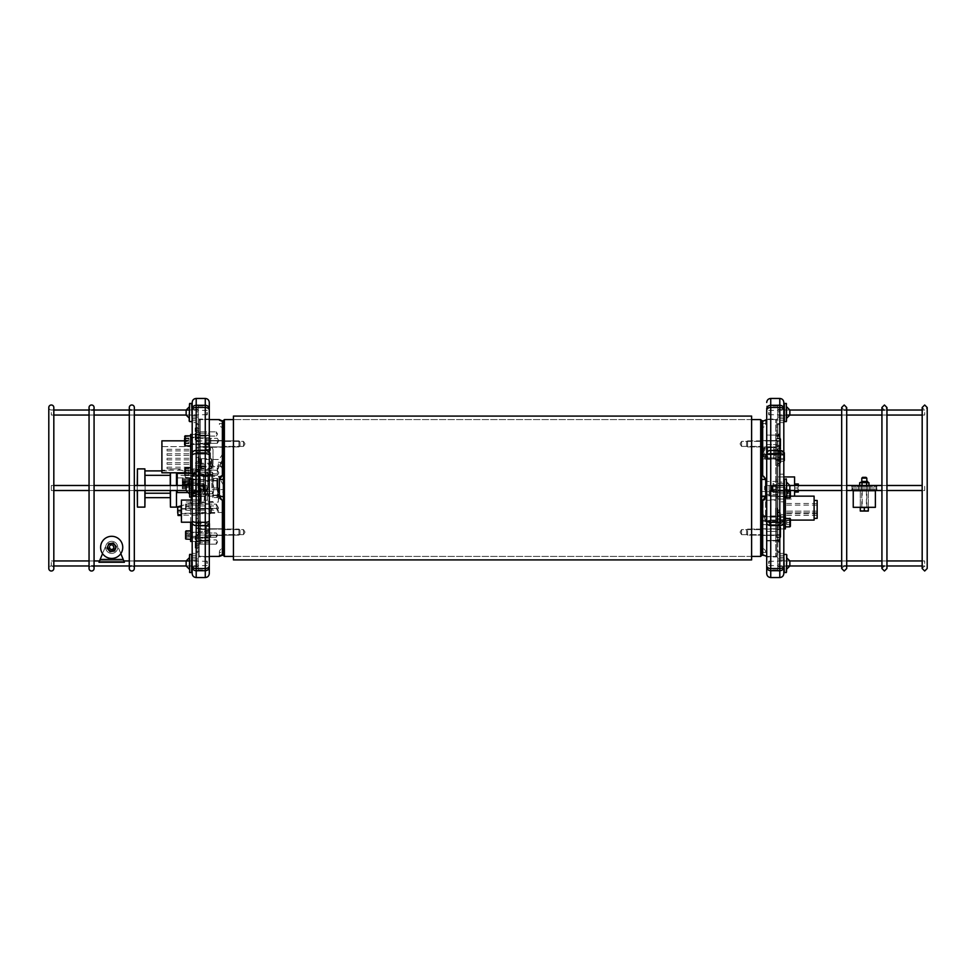<?xml version="1.0" encoding="UTF-8"?>
<svg xmlns="http://www.w3.org/2000/svg" width="976" height="976" viewBox="0 0 976 976"><rect width="100%" height="100%" fill="white"/><g stroke="black" fill="none" stroke-linecap="round" stroke-linejoin="round"><path stroke-width="0.73" stroke-dasharray="4.88 3.66" d="M222.369 457.756L222.369 461.184L222.369 457.756M223.37 457.756L223.37 461.184L223.37 457.756M209.291 438.309L206.217 438.309L205.765 440.396L206.217 442.494L209.791 442.494L209.791 438.309L209.791 452.437L209.791 433.246L209.791 437.846L200.226 437.846L200.226 419.582L200.226 433.246L209.291 433.246M223.37 443.885L223.37 447.203L223.37 443.885L223.37 447.203L209.791 447.203L223.37 447.203M209.291 538.154L200.226 538.154L200.226 541.241L200.226 523.563L200.226 538.154L209.791 538.154L209.791 523.563L209.791 537.752L209.791 526.064L209.791 529.431L200.226 529.431L200.226 469.005L192.187 469.005L192.187 462.929L192.187 513.071L192.187 469.005M223.37 532.115L223.37 528.797L223.37 532.115M219.344 488L219.344 479.448L222.369 475.556A4.026 4.026 0 0 1 223.37 475.422A4.026 4.026 0 0 0 219.344 479.448L219.344 496.552L219.344 479.448L223.37 479.448L223.37 421.766L223.37 423.608L222.369 420.717L222.369 475.556L223.37 475.422L223.37 500.578L223.37 496.552L219.344 496.552L219.344 488M200.226 469.005L200.226 513.071L200.226 446.971L209.791 446.971L209.791 433.246L200.226 433.246A1 0.805 0 0 0 199.226 434.052L199.226 420.583L199.226 434.052A1 0.708 180 0 0 200.226 434.759A1 0.708 180 0 1 199.226 434.052A1 0.805 0 0 1 200.226 433.246L200.226 437.846A1 0.708 180 0 1 199.226 437.126L199.226 453.45L199.226 437.126A1 0.708 180 0 0 200.226 437.846L200.226 443.885L200.226 437.846L209.291 437.846M209.791 541.948L209.791 542.754L209.791 541.948M199.226 488L199.226 538.874L199.226 488M199.226 450.644L199.226 447.569L199.226 450.644A1 0.708 0 0 1 200.226 449.936A1 0.708 0 0 0 199.226 450.644M223.284 488L223.284 491.013L223.284 488M218.343 488L218.343 502.091L218.343 488M201.239 488L201.239 502.091L201.239 488M223.37 464.393L223.37 470.334L223.37 464.393M220.161 464.393L221.235 463.746C221.418 461.807 221.149 461.807 220.393 463.746L220.161 464.393L221.088 464.393L220.161 464.393M218.343 463.746L218.343 468.029L218.343 463.746M201.032 463.746L201.032 468.029L201.032 463.746M200.434 482.974L200.434 476.325L200.434 482.974M200.226 489.806L200.226 482.974L200.226 489.806L223.37 489.61L223.37 482.974M200.434 520.696L200.434 528.846L200.434 520.696M223.37 520.696L223.37 528.846L223.37 520.696M200.434 456.805L200.434 466.613L200.434 456.805M223.37 456.805L223.37 466.613L223.37 456.805M200.226 456.805L200.226 472.506L200.226 456.805M200.226 463.746L200.226 458.671L200.226 463.746M200.226 492.526L200.226 493.783L200.226 492.526M212.304 492.526L212.304 493.783L212.304 492.526M200.226 473.409L200.226 472.152L200.226 473.409M212.304 473.409L212.304 472.152L212.304 473.409M200.226 535.141L200.226 537.251L200.226 535.141M216.33 535.141L216.33 537.251L216.33 535.141M200.226 506.263L200.226 504.153L200.226 506.263M216.33 506.263L216.33 504.153L216.33 506.263M200.226 472.787L200.226 469.188L200.226 472.787M217.331 472.787L217.331 470.261L217.331 472.787M200.226 440.835L200.226 444.422L200.226 440.835M217.331 440.835L217.331 443.348L217.331 440.835M200.226 508.045L200.226 505.373L200.226 508.045M217.331 508.045L217.331 510.155L217.331 508.045M200.226 467.955L200.226 470.627L200.226 467.955M217.331 467.955L217.331 470.066L217.331 467.955M199.226 542.022L199.226 544.144L199.226 542.022M216.33 542.022L216.33 544.144L216.33 542.022M199.226 433.978L199.226 431.856L199.226 433.978M216.33 433.978L216.33 431.856L216.33 433.978M199.226 511.143L199.226 509.033L199.226 511.143M217.331 511.143L217.331 509.033L217.331 511.143M200.226 466.65L200.226 535.287L200.226 499.065L199.226 499.065L199.226 440.713L199.226 535.287L199.226 499.065L200.226 499.065L200.226 440.713L200.226 461.331L199.226 461.331L200.226 461.331L200.226 466.65L199.226 466.65M200.226 432.661L199.226 432.661L199.226 440.713L199.226 432.661L200.226 432.661L200.226 440.713L200.226 432.661M200.226 466.87L199.226 466.87L200.226 466.87M200.226 543.339L199.226 543.339L199.226 535.287L199.226 543.339L200.226 543.339L200.226 535.287L200.226 543.339M200.226 514.669L199.226 514.669L200.226 514.669M200.226 520.696L200.226 533.848L200.226 520.696M200.226 482.974L200.226 476.129L200.226 482.974M218.343 462.234L220.979 462.453L223.37 458.452M221.235 463.746C221.418 461.807 221.149 461.807 220.393 463.746M223.37 488L223.37 484.987L223.37 488M199.226 538.874L199.226 555.417L199.226 538.874A1 0.708 180 0 1 200.226 538.154A1 0.708 0 0 0 199.226 538.874M219.344 556.418L219.344 552.392A4.026 4.026 0 0 1 223.37 548.366L223.37 552.392L219.344 552.392A4.026 4.026 0 0 1 223.37 548.366M219.344 555.881L219.344 552.392L223.37 552.392L222.369 555.283L223.37 554.234M223.37 500.578L222.369 500.444L219.344 496.552A4.026 4.026 0 0 0 223.37 500.578L222.369 500.444A4.026 4.026 0 0 1 219.344 496.552A4.026 4.026 0 0 0 222.369 500.444L222.369 555.283M209.791 541.241L200.226 541.241L200.226 542.754L209.791 542.754L209.791 529.029L199.226 528.431L199.226 531.408L199.226 444.592L199.226 531.408L199.226 523.502L199.226 528.431L200.226 529.029L209.291 529.029M209.791 532.115L209.791 528.797L209.791 532.115M209.791 443.885L209.791 440.566L209.791 443.885M223.37 535.434L223.37 512.546L223.37 535.434L209.791 535.434L223.37 535.434M223.37 423.608L219.344 423.608A4.026 4.026 0 0 0 223.37 427.634A4.026 4.026 0 0 1 219.344 423.608L223.37 423.608L223.37 427.634M196.2 548.366L196.2 528.004L196.2 552.392L196.2 543.608L196.2 548.366L198.213 548.366L198.213 535.556L198.213 552.392L198.213 548.366L196.2 548.366M196.2 560.261L196.2 567.995L196.2 560.261M198.213 560.261L198.213 567.995L198.213 560.261M196.2 484.804L196.2 492.526L196.2 484.804M198.213 484.804L198.213 492.526L198.213 484.804M196.2 409.334L196.2 417.069L196.2 409.334M198.213 409.334L198.213 417.069L198.213 409.334M198.213 438.553L198.213 541.924L198.213 438.553M196.2 438.553L196.2 447.996L196.2 434.076L196.2 440.444L196.2 435.089L209.291 435.589L199.226 435.113L199.226 419.582L199.226 438.529L199.226 435.113L209.291 435.113L209.291 419.582L209.291 440.945L209.291 435.589L196.2 435.589L196.2 434.161L196.2 436.955L196.2 434.076L196.2 524.075L196.2 434.076L196.2 441.457L196.2 438.529L199.226 438.529L199.226 441.457L199.226 438.529L196.2 438.529M198.213 436.821L198.213 429.952L198.213 436.821M196.2 436.821L196.2 429.952L196.2 436.821M198.213 544.876L198.213 537.996L198.213 544.876M196.2 544.876L196.2 537.996L196.2 544.876M198.213 539.045L198.213 541.924L198.213 539.045M196.2 411.787L196.2 571.009L196.2 404.991L196.2 457.488L196.2 411.787L198.213 411.787L198.213 564.213L198.213 409.371L198.213 411.787L196.2 411.787M196.2 432.392L196.2 423.608L196.2 440.444L196.2 432.392L198.213 432.392L198.213 440.444L198.213 427.634L198.213 432.392L196.2 432.392M196.2 524.075L196.2 447.996L196.2 528.004L196.2 524.075L198.213 524.075L198.213 447.996L198.213 528.004L198.213 524.075L196.2 524.075M198.213 564.213L198.213 518.512L198.213 566.629L198.213 564.213L196.2 564.213L196.2 457.488L196.2 566.629L196.2 564.213L198.213 564.213M198.213 485.938L198.213 490.916L198.213 485.938M192.187 485.938L192.187 490.916L192.187 485.938M192.187 491.196L192.187 483.474L192.187 491.196M198.213 561.395L198.213 566.385L198.213 561.395M192.187 561.395L192.187 566.385L192.187 561.395M192.187 566.666L192.187 558.931L192.187 566.666M198.213 410.469L198.213 415.459L198.213 410.469M192.187 410.469L192.187 415.459L192.187 410.469M192.187 415.739L192.187 408.005L192.187 415.739M209.291 540.411L209.291 444.592L209.291 540.411L196.2 540.411L196.2 557.064L196.2 534.543L196.2 543.608L196.2 535.556L196.2 541.924L196.2 540.411L209.291 540.411L199.226 540.887L199.226 556.418L199.226 534.543L199.226 551.391L199.226 534.543L199.226 540.887L209.291 540.887L209.291 556.418L209.291 419.582L200.226 419.582L199.226 420.583M198.213 537.447L198.213 528.004L198.213 537.447M198.213 436.955L198.213 447.996L198.213 436.955M196.2 539.887L196.2 545.047L196.2 539.887M199.226 544.157L199.226 539.008L199.226 544.157M196.2 546.731L196.2 551.391L196.2 546.731M196.2 431.843L196.2 436.992L196.2 431.843M199.226 436.113L199.226 430.953L199.226 436.992L199.226 430.953L199.226 436.992L199.226 436.113L216.33 436.089L199.226 436.089M199.226 439.261L199.226 424.609L199.226 439.261M196.2 439.261L196.2 424.609L196.2 439.261M198.213 419.082L198.213 405.992L198.213 419.082L209.291 419.082L209.291 402.478M198.213 570.008L198.213 556.918L198.213 570.008L209.291 570.008L209.291 558.833M209.291 494.539L198.213 494.539L198.213 481.461L198.213 494.539L198.213 481.461L198.213 494.539L209.291 494.539L209.291 483.376M196.2 474.177L196.2 440.945L209.291 440.945L209.291 444.592L199.226 444.592L199.226 523.502L199.226 444.592L209.291 444.592L209.291 440.945L196.2 440.945L196.2 493.929L196.2 474.177L192.187 474.177L192.187 418.936L192.187 493.929L192.187 474.177L196.2 474.177M209.291 531.408L199.226 531.408L209.291 531.408M209.291 540.911L196.2 540.911L209.291 540.911M198.213 427.634L198.213 423.608L198.213 427.634L196.2 427.634L198.213 427.634M198.213 566.629L198.213 571.009L198.213 566.629L196.2 566.629L196.2 571.009L196.2 566.629L198.213 566.629M198.213 409.371L198.213 404.991L198.213 409.371L196.2 409.371L196.2 404.991L196.2 409.371L198.213 409.371M209.291 573.522L209.291 556.918L198.213 556.918M209.291 419.082L209.291 409.005A4.026 3.721 180 0 0 205.265 405.284L196.2 405.284L196.2 398.452M192.187 402.478L192.187 573.522M192.187 493.929L192.187 557.064L192.187 493.929L196.2 493.929L196.2 533.421L196.2 493.929L192.187 493.929M192.187 557.259L196.2 557.259L196.2 553.404L196.2 557.259L192.187 557.064L196.2 557.259L192.187 557.259L192.187 553.404L196.2 553.404M192.187 418.936L196.2 418.741L196.2 434.161L196.2 418.936L192.187 418.936L192.187 420.668L196.2 420.668L196.2 422.596L196.2 418.741L196.2 420.668L192.187 420.668L192.187 422.596L196.2 422.596M196.2 535.055L209.291 535.055L196.2 535.055L196.2 528.431L196.2 535.055M196.2 541.839L196.2 533.421L196.2 541.839M196.2 440.945L196.2 528.431L196.2 440.945M196.2 534.543L196.2 543.852L196.2 534.543L199.226 534.543L196.2 534.543M196.2 533.421L196.2 528.004L196.2 533.421M196.2 437.919L196.2 440.444L196.2 437.919L198.213 437.919L196.2 437.919M129.296 407.504A2.513 2.513 0 0 0 131.809 410.018A2.513 2.513 0 0 0 134.322 407.504L134.322 568.496A2.513 2.513 0 0 0 131.809 565.982A2.513 2.513 0 0 0 129.296 568.496L129.296 407.504M91.561 565.982A2.513 2.513 0 0 0 89.048 568.496L89.048 407.504A2.513 2.513 0 0 0 91.561 410.018A2.513 2.513 0 0 0 94.074 407.504L94.074 568.496A2.513 2.513 0 0 0 91.561 565.982L89.048 565.982M48.8 407.504A2.513 2.513 0 0 0 51.313 410.018A2.513 2.513 0 0 0 53.826 407.504L53.826 568.496A2.513 2.513 0 0 0 51.313 565.982L51.313 560.944L51.313 565.982A2.513 2.513 0 0 0 48.8 568.496L48.8 407.504M170.251 472.787L170.251 490.513L206.875 490.513L186.148 490.513L186.148 485.487L206.875 485.487L206.875 490.513L206.875 485.487L206.875 490.513L206.875 485.487L51.313 485.487L51.313 490.513L51.313 485.487L51.313 490.513L51.313 485.487L53.826 485.487M145.095 485.487L145.095 490.513L137.238 490.513L137.238 485.487M134.322 490.513L129.296 490.513L134.322 490.513M94.074 490.513L89.048 490.513L94.074 490.513M53.826 490.513L51.313 490.513L53.826 490.513M207.278 563.469L207.278 561.346L207.278 563.469M206.875 563.469L206.875 560.944L206.875 563.469M134.322 485.487L129.296 485.487M94.074 485.487L89.048 485.487M207.278 412.531L207.278 414.654L207.278 412.531M206.875 412.531L206.875 415.056L206.875 412.531M51.313 412.531L51.313 415.056L51.313 412.531M189.661 497.052L189.161 479.448L189.661 497.052L189.661 478.948L191.674 478.948L191.674 497.052L191.674 478.948L191.674 497.052L189.661 497.052L189.661 478.948M192.187 496.552L192.187 479.448L191.674 497.052M192.187 490.562L189.161 490.562L189.161 485.438L189.161 490.562L189.161 485.438L189.161 490.562L189.161 485.438L189.161 490.562L189.161 485.438L189.161 490.562L192.187 490.562L192.187 485.438L189.161 485.438L192.187 485.438L192.187 490.562L192.187 485.438L192.187 490.562L192.187 485.438L189.161 485.438L192.187 485.438L192.187 490.562L189.161 490.562L192.187 490.562L192.187 485.438L192.187 490.562M189.161 554.917L189.161 572.021M189.661 572.522L189.661 554.405M192.187 563.469L192.187 554.917L192.187 563.469M191.674 554.405L191.674 572.522M189.161 403.979L189.161 421.083M189.661 421.595L189.661 403.478M192.187 412.531L192.187 421.083L192.187 412.531M191.674 403.478L191.674 421.595M186.148 490.513L186.148 485.487L192.187 485.487L186.148 485.487L186.148 490.513L192.187 490.513L192.187 485.487L192.187 490.513L192.187 485.487L192.187 490.513L186.148 490.513L189.161 493.539L189.161 482.461L189.161 493.539M186.148 485.487L189.161 482.461M189.161 563.469L189.161 557.93L189.161 563.469M207.278 565.58L186.148 565.982L186.148 560.944L192.187 560.944M189.161 412.531L189.161 418.07L189.161 412.531M207.278 414.654L186.148 415.056L186.148 410.018L192.187 410.018M111.691 549.976A2.611 2.611 0 0 0 114.302 547.365A2.611 2.611 0 0 0 111.691 544.754A2.611 2.611 0 0 0 109.068 547.365A2.611 2.611 0 0 0 111.691 549.976A2.611 2.611 0 0 0 114.302 547.365A2.611 2.611 0 0 0 111.691 544.754A2.611 2.611 0 0 0 109.068 547.365A2.611 2.611 0 0 0 111.691 549.976M120.817 553.624L117.266 545.059A6.039 6.039 0 0 0 106.103 545.059L102.553 553.624M100.15 559.443L99.528 560.944L123.842 560.944L123.22 559.443L100.15 559.443L99.528 560.944L123.842 560.944L117.266 545.059A6.039 6.039 0 0 0 106.103 545.059L99.528 560.944L123.842 560.944L123.22 559.443L123.842 560.944L99.528 560.944L98.979 562.286L99.528 560.944L123.842 560.944L124.403 562.286L123.842 560.944L99.528 560.944L100.15 559.443L98.979 562.286L124.403 562.286L123.22 559.443M199.226 489.488L199.226 485.889L199.226 489.488M204.252 486.512L204.252 490.111L204.252 486.512M204.252 490.379L204.252 484.633L204.252 490.379M199.226 490.745L199.226 484.12L199.226 490.745M199.275 485.157L199.507 492.49L199.275 485.157M203.252 490.745L203.252 484.12L203.252 490.745M203.191 490.843L202.971 483.51L202.971 492.49L202.971 491.282L199.507 491.282L199.507 492.49L202.971 492.49L202.971 486.792L199.507 486.792L202.971 486.792L203.191 485.157L202.971 483.51L202.971 484.718L199.507 484.718L199.507 483.51L202.971 483.51L202.971 489.208L199.507 489.208L202.971 489.208L203.191 490.843M199.507 484.718L199.507 483.51L202.971 483.51L202.971 484.718L199.507 484.718M202.971 492.49L202.971 491.282L199.507 491.282L199.507 492.49L202.971 492.49M207.876 488L207.876 474.116L207.876 488M203.752 488L203.752 474.116L203.752 488M198.97 472.36L198.97 503.64L198.97 472.36L200.031 472.652L200.043 494.844L200.043 479.948L200.031 505.958L199.275 505.958L199.275 470.042L198.97 505.653L198.97 470.347L198.97 505.653M200.226 469.834L200.031 488L200.031 470.042L198.97 470.347M198.97 503.64L200.031 503.348L200.226 472.86M193.187 488L193.187 496.052L193.187 488M212.805 488L212.805 474.495L212.805 488M211.804 488L211.804 473.909L211.804 488M192.187 467.955L192.187 470.627L192.187 467.955M192.187 508.045L192.187 505.373L192.187 508.045M209.291 446.971L200.226 446.971L200.226 529.138A1 0.708 0 0 1 199.226 528.431L196.2 528.431L199.226 528.431A1 1 0 0 0 200.226 529.431L200.226 526.064A1 0.708 0 0 1 199.226 525.356A1 0.708 180 0 0 200.226 526.064L200.226 529.138A1 0.708 180 0 1 199.226 528.431A1 1 0 0 0 200.226 529.431L209.291 529.431M213.915 488L212.805 497.565L213.915 488L212.805 483.218L213.915 478.435L212.805 478.435L213.915 478.435L212.805 483.218L213.915 488L216.733 488L217.843 492.782L217.843 488L217.843 495.552L217.843 480.448L217.843 492.782L216.733 488L213.915 488M217.843 497.565L217.843 492.782L217.843 497.565L213.915 497.565L212.805 492.782L213.915 497.565L212.805 497.565L216.733 497.565L217.843 492.782L216.733 497.565L217.843 497.565M217.843 478.435L217.843 483.218L217.843 478.435L213.915 478.435L216.733 478.435L217.843 483.218L216.733 488L217.843 483.218L216.733 478.435L217.843 478.435M192.187 488L192.187 473.445L192.187 488M198.018 488L198.018 479.948L198.018 488M205.265 488L205.265 479.948L205.265 488M216.831 488L216.831 480.448L216.831 488M217.331 488L217.331 480.961L217.331 488M190.771 488L190.771 500.322L190.771 488M145.095 506.922L145.095 469.078M144.887 468.883L144.887 485.487M137.238 469.078L137.238 506.922M137.445 485.487L137.445 468.883M170.251 506.922L170.251 485.487M170.446 485.487L170.446 472.787M191.991 496.747L191.991 499.932M145.095 495.442L145.095 497.662L145.095 495.442M170.251 495.442L170.251 497.662L170.251 495.442M145.095 473.104L145.095 475.324L145.095 473.104M170.251 473.104L170.251 475.324L170.251 473.104M176.485 485.487L176.485 472.787M176.485 507.117L176.485 490.513M170.446 507.117L170.446 490.513M144.887 490.513L144.887 507.117M137.445 507.117L137.445 490.513M212.109 459.525L212.109 467.968L212.109 459.525L211.304 458.72L211.304 468.773L211.304 458.72L201.544 458.72M201.544 458.769L200.836 458.769L200.836 468.7L200.031 467.882L200.031 459.586L200.836 458.769L200.031 459.611L200.031 467.907L200.836 468.724L200.836 458.793L201.544 458.793L201.544 468.724L200.836 468.7L201.544 468.773L201.544 458.769M201.544 464.247L201.544 463.246L201.544 464.247L212.109 464.247L212.109 463.246L212.109 464.247M200.031 467.882L200.031 459.586M212.109 463.246L201.544 463.246M200.031 459.611L200.031 467.907M212.109 467.968L211.304 468.773L201.544 468.773M111.423 545.267A2.111 2.111 0 0 0 109.593 547.634A2.111 2.111 0 0 0 111.947 549.464A2.111 2.111 0 0 0 113.777 547.097A2.111 2.111 0 0 0 111.423 545.267A2.111 2.111 0 0 0 109.593 547.634A2.111 2.111 0 0 0 111.947 549.464A2.111 2.111 0 0 0 113.777 547.097A2.111 2.111 0 0 0 111.423 545.267M112.191 551.355A4.026 4.026 0 0 0 115.68 546.865A4.026 4.026 0 0 0 111.191 543.376A4.026 4.026 0 0 0 107.689 547.865A4.026 4.026 0 0 0 112.191 551.355A4.026 4.026 0 0 0 115.68 546.865A4.026 4.026 0 0 0 111.191 543.376A4.026 4.026 0 0 0 107.689 547.865A4.026 4.026 0 0 0 112.191 551.355A4.026 4.026 0 0 1 107.689 547.865A4.026 4.026 0 0 1 111.191 543.376A4.026 4.026 0 0 0 107.689 547.865A4.026 4.026 0 0 0 112.191 551.355A4.026 4.026 0 0 0 115.68 546.865A4.026 4.026 0 0 0 111.191 543.376A4.026 4.026 0 0 1 115.68 546.865A4.026 4.026 0 0 1 112.191 551.355M113.07 558.345A11.065 11.065 0 0 0 122.671 545.987A11.065 11.065 0 0 0 110.312 536.385A11.065 11.065 0 0 0 100.699 548.744A11.065 11.065 0 0 0 113.07 558.345M113.289 547.951A1.708 1.708 0 0 1 111.093 548.976A1.708 1.708 0 0 1 110.081 546.78A1.708 1.708 0 0 1 112.277 545.755A1.708 1.708 0 0 1 113.289 547.951M109.324 546.499A2.513 2.513 0 0 0 110.825 549.732A2.513 2.513 0 0 0 114.046 548.231A2.513 2.513 0 0 0 112.557 544.998A2.513 2.513 0 0 0 109.324 546.499A2.513 2.513 0 0 0 110.825 549.732A2.513 2.513 0 0 0 114.046 548.231A2.513 2.513 0 0 0 112.557 544.998A2.513 2.513 0 0 0 109.324 546.499M113.289 542.998L108.714 543.791L107.104 548.158L110.081 551.733L114.668 550.94L116.266 546.572L113.289 542.998M111.691 549.878A2.513 2.513 0 0 0 114.204 547.365A2.513 2.513 0 0 0 111.691 544.852A2.513 2.513 0 0 0 109.166 547.365A2.513 2.513 0 0 0 111.691 549.878A2.513 2.513 0 0 0 114.204 547.365A2.513 2.513 0 0 0 111.691 544.852A2.513 2.513 0 0 0 109.166 547.365A2.513 2.513 0 0 0 111.691 549.878M111.691 553.404A6.039 6.039 0 0 1 105.652 547.365A6.039 6.039 0 0 1 111.691 541.326A6.039 6.039 0 0 1 117.718 547.365A6.039 6.039 0 0 1 111.691 553.404A6.039 6.039 0 0 1 105.652 547.365A6.039 6.039 0 0 1 111.691 541.326A6.039 6.039 0 0 1 117.718 547.365A6.039 6.039 0 0 1 111.691 553.404M111.691 545.255A2.111 2.111 0 0 1 113.802 547.365A2.111 2.111 0 0 1 111.691 549.476A2.111 2.111 0 0 0 113.802 547.365A2.111 2.111 0 0 0 111.691 545.255A2.111 2.111 0 0 1 113.802 547.365A2.111 2.111 0 0 1 111.691 549.476A2.111 2.111 0 0 1 109.568 547.365A2.111 2.111 0 0 1 111.691 545.255A2.111 2.111 0 0 0 109.568 547.365A2.111 2.111 0 0 0 111.691 549.476A2.111 2.111 0 0 1 109.568 547.365A2.111 2.111 0 0 1 111.691 545.255M111.691 543.486A3.88 3.88 0 0 0 107.811 547.365A3.88 3.88 0 0 0 111.691 551.245A3.88 3.88 0 0 1 107.811 547.365A3.88 3.88 0 0 1 111.691 543.486A3.88 3.88 0 0 1 115.558 547.365A3.88 3.88 0 0 1 111.691 551.245A3.88 3.88 0 0 1 107.811 547.365A3.88 3.88 0 0 1 111.691 543.486A3.88 3.88 0 0 1 115.558 547.365A3.88 3.88 0 0 1 111.691 551.245A3.88 3.88 0 0 0 115.558 547.365A3.88 3.88 0 0 0 111.691 543.486M111.691 543.339L109.361 543.339L107.043 547.365L109.361 551.391L111.691 551.391L109.361 551.391L107.043 547.365L109.361 543.339L114.009 543.339L116.339 547.365L114.009 551.391L111.691 551.391L114.009 551.391L116.339 547.365L114.009 543.339L111.691 543.339M177.193 485.487L177.193 490.513M188.185 492.551L195.603 492.551L195.603 473.384L195.603 492.551M192.187 473.384L195.603 473.384M177.193 475.397L177.193 490.538L177.193 475.397L195.603 475.397L195.603 490.538L195.603 475.397M177.193 490.538L195.603 490.538M207.876 476.581L207.876 489.354L207.876 476.581L200.226 476.581L200.226 489.354L200.226 476.581M207.876 489.354L200.226 489.354M198.213 475.922L198.213 490.013L198.213 475.922L200.226 475.922L200.226 490.013L200.226 475.922M198.213 490.013L200.226 490.013M198.213 474.165L198.213 491.77L198.213 474.165L200.226 474.165L200.226 491.77L200.226 474.165M198.213 491.77L200.226 491.77M195.603 471.493L200.226 471.493L200.226 475.324L200.226 471.493L200.226 475.324L200.226 471.493L195.603 471.493L195.603 475.324L200.226 475.324L195.603 475.324L195.603 471.493M195.603 490.611L200.226 490.611L200.226 494.442L200.226 490.611L200.226 494.442L200.226 490.611L195.603 490.611L195.603 494.442L200.226 494.442L195.603 494.442L195.603 490.611M200.226 469.432L195.603 469.432L200.226 469.432L200.226 494.283L195.603 494.283L195.603 471.652L195.603 494.283L200.226 494.283L200.226 471.652L195.603 471.652L200.226 471.652L200.226 469.432M195.603 496.503L200.226 496.503L195.603 496.503L195.603 494.283L195.603 496.503M195.603 469.432L195.603 471.652L195.603 469.432M200.226 494.283L200.226 496.503L200.226 494.283M177.193 492.551L177.193 473.384M177.449 475.397L177.449 477.935L177.449 475.397L193.187 475.397L193.187 477.935L193.187 475.397M177.449 477.935L193.187 477.935L177.449 477.935M182.305 483.035L182.305 482.01L182.305 483.035L193.187 483.035L193.187 482.01L193.187 483.035M182.305 482.01L193.187 482.01M182.305 486.463L182.305 487.488L193.187 487.488L193.187 486.463L193.187 487.488L193.187 486.463L193.187 487.488L182.305 487.488L182.305 486.463L193.187 486.463L182.305 486.463L182.305 487.488L182.305 486.463M182.305 480.155L182.305 481.168L193.187 481.168L193.187 480.155L193.187 481.168L193.187 480.155L193.187 481.168L182.305 481.168L182.305 480.155L193.187 480.155L182.305 480.155L182.305 481.168L182.305 480.155M182.305 478.752L182.305 479.777L193.187 479.777L193.187 478.752L193.187 479.777L193.187 478.752L193.187 479.777L182.305 479.777L182.305 478.752L193.187 478.752L182.305 478.752L182.305 479.777L182.305 478.752M182.305 483.815L182.305 484.84L193.187 484.84L193.187 483.815L193.187 484.84L193.187 483.815L193.187 484.84L182.305 484.84L182.305 483.815L193.187 483.815L182.305 483.815L182.305 484.84L182.305 483.815M182.305 481.632L182.305 482.644L193.187 482.644L193.187 481.632L193.187 482.644L193.187 481.632L193.187 482.644L182.305 482.644L182.305 481.632L193.187 481.632L182.305 481.632L182.305 482.644L182.305 481.632M182.305 488.781L182.305 487.768L182.305 488.781L193.187 488.781L193.187 487.768L193.187 488.781M182.305 487.768L193.187 487.768M182.305 484.572L182.305 485.597L193.187 485.597L193.187 484.572L193.187 485.597L193.187 484.572L193.187 485.597L182.305 485.597L182.305 484.572L193.187 484.572L182.305 484.572L182.305 485.597L182.305 484.572M167.006 467.992L167.006 467.187L167.006 467.992M190.649 467.992L190.649 467.187L190.649 467.992M167.006 463.515L167.006 462.709L167.006 463.515M190.649 463.515L190.649 462.709L190.649 463.515M167.006 459.049L167.006 459.855L167.006 459.049M190.649 459.049L190.649 459.855L190.649 459.049M167.006 454.572L167.006 453.767L167.006 454.572M190.649 454.572L190.649 453.767L190.649 454.572M167.006 450.095L167.006 449.289L167.006 450.095M190.649 450.095L190.649 449.289L190.649 450.095M213.012 449.912L213.012 463.71L213.012 449.912A2.55 2.55 0 0 0 210.45 447.35L200.226 447.35L200.226 466.26L200.226 447.35M213.012 463.71A2.55 2.55 0 0 1 210.45 466.26L200.226 466.26M198.775 456.805L198.775 472.506L198.775 456.805M190.649 472.787L190.649 440.835L190.649 472.787L184.61 472.787M161.894 440.835L161.894 472.787M162.15 446.581L190.649 446.581L162.15 446.581L162.15 443.397L162.15 446.581M192.187 434.442L200.226 434.442L200.226 439.554L200.226 434.442L190.649 434.442L190.649 479.167L190.649 474.055L200.226 474.055L200.226 439.554L200.226 479.167L200.226 474.055L190.649 474.055L190.649 473.384M190.649 440.835L190.649 437.248L190.649 440.835L190.649 437.248L190.649 440.835L184.61 440.835M200.226 479.167L190.649 479.167L200.226 479.167M190.649 439.554L192.187 439.554M198.775 520.696L198.775 533.848L198.775 520.696M200.226 537.874L190.649 537.874L190.649 532.274L190.649 537.874L190.649 532.274L190.649 537.874L200.226 537.874L200.226 532.274L190.649 532.274L200.226 532.274L200.226 537.874M200.226 509.118L190.649 509.118L190.649 503.531L190.649 509.118L190.649 503.531L190.649 509.118L200.226 509.118L200.226 503.531L190.649 503.531L200.226 503.531L200.226 509.118M192.187 536.361L200.226 536.361L190.649 536.361L190.649 541.46L200.226 541.46L200.226 505.043L200.226 541.46L192.187 541.46M190.649 522.209L190.649 505.043L200.226 505.043L200.226 499.932L200.226 505.043L190.649 505.043L190.649 536.361M192.187 499.932L200.226 499.932L190.649 499.932L190.649 505.043L190.649 500.078M192.589 492.526L192.589 494.991L192.589 492.526M195.603 492.526L195.603 495.296L195.603 492.526M207.119 492.526L207.119 494.039L207.119 492.526M207.681 492.526L207.681 493.478L207.681 492.526M192.589 491.806L192.589 493.978L192.589 493.258L192.589 493.978L194.761 493.978L192.589 493.978L192.589 491.806L192.589 493.258L194.761 493.258L194.761 493.978L194.761 493.258L192.589 493.258L192.589 491.074L192.589 491.806L194.761 491.806L192.589 491.806L192.589 491.074L192.589 491.806L194.761 491.806L194.761 493.258L192.589 493.258L194.761 493.258L194.761 493.978L194.761 491.806L192.589 491.806M194.761 491.074L194.761 493.258L194.761 491.074L192.589 491.074L194.761 491.074L194.761 491.806L194.761 491.074M185.611 531.371L185.611 537.361L189.234 536.849L185.611 537.361L189.234 537.361L189.234 532.92L185.611 532.92L185.611 538.911M190.649 533.872L190.649 539.411L190.649 533.872M209.913 534.397L209.913 537.654L209.913 534.397M190.649 534.397L190.649 537.654L190.649 534.397M210.767 534.653L210.767 536.8L210.767 534.653M185.611 536.849L189.234 536.849L189.234 532.92L185.611 533.433L189.234 533.433L189.234 535.653L185.611 535.653L185.611 532.92L185.611 534.628L189.234 534.628L185.611 534.628L185.611 537.361L185.611 535.653L189.234 535.653L189.234 532.92L185.611 532.92M190.649 467.748L190.649 477.813L190.649 467.748L190.649 477.813L190.649 467.748L185.208 467.748L185.208 477.813L185.208 467.748L184.61 473.384M209.767 469.846L209.767 475.8L209.767 469.846M190.649 469.846L190.649 475.8L190.649 469.846M210.767 470.822L210.767 474.8L210.767 470.774L210.767 474.8L210.767 470.822L209.767 469.761L190.649 469.761L209.767 469.761L210.767 470.774M184.61 470.664L184.61 474.897L184.61 472.116L188.954 472.116L184.61 472.116L184.61 469.993L188.954 469.993L188.954 474.897L184.61 474.897L184.61 475.568L184.61 474.897L188.954 474.897L188.954 469.993L184.61 469.993L184.61 475.568L188.954 475.568L188.954 474.897L188.954 475.568L184.61 475.568L184.61 470.664L188.954 470.664L188.954 469.993L188.954 470.664L184.61 470.664M188.954 473.458L188.954 470.664L188.954 473.458L184.61 473.458L188.954 473.458L188.954 475.568L188.954 473.458M184.61 445.141L184.61 436.406L184.61 445.263L184.61 438.053L184.61 440.164L188.954 440.164L184.61 440.164L184.61 443.616L184.61 442.945L188.954 442.945L188.954 438.053L184.61 438.053L184.61 440.164M190.649 435.943L190.649 445.861L190.649 435.943M209.767 437.895L209.767 443.848L209.767 437.895M190.649 437.895L190.649 443.848L190.649 437.895M210.767 438.883L210.767 442.848L210.767 438.883M184.61 438.053L188.954 438.053L188.954 443.616L184.61 443.616L184.61 438.724L188.954 438.724L188.954 438.053L188.954 443.616L188.954 441.506L184.61 441.506L188.954 441.506L188.954 438.724L184.61 438.724L184.61 438.053L184.61 443.616L188.954 443.616L188.954 442.945L184.61 442.945M185.611 505.141L185.611 510.033L185.611 505.141M190.649 504.995L190.649 510.533L190.649 504.995M209.913 505.519L209.913 508.777L209.913 505.519M190.649 505.519L190.649 508.777L190.649 505.519M210.767 505.775L210.767 507.923L210.767 505.775M185.611 506.776L185.611 504.043L185.611 505.751L185.611 504.043L189.234 504.043L185.611 504.043L189.234 504.555L189.234 505.751L185.611 505.751L185.611 507.971L185.611 505.751L189.234 505.751L189.234 504.043L185.611 504.555L185.611 508.484L189.234 507.971L189.234 505.751L189.234 507.971L185.611 507.971L185.611 506.776L189.234 506.776L189.234 504.555L189.234 506.776L185.611 506.776M189.234 508.484L189.234 506.776L189.234 508.484L185.611 508.484L189.234 508.484M192.589 473.409L192.589 470.944L192.589 473.409M195.603 473.409L195.603 470.639L195.603 473.409M207.119 473.409L207.119 471.896L207.119 473.409M207.681 473.409L207.681 472.457L207.681 473.409M192.589 472.689L192.589 474.861L192.589 474.141L192.589 474.861L194.761 474.861L192.589 474.861L192.589 472.689L192.589 474.141L194.761 474.141L194.761 474.861L194.761 474.141L192.589 474.141L192.589 471.957L192.589 472.689L194.761 472.689L192.589 472.689L192.589 471.957L192.589 472.689L194.761 472.689L194.761 474.141L192.589 474.141L194.761 474.141L194.761 474.861L194.761 472.689L192.589 472.689M194.761 471.957L194.761 474.141L194.761 471.957L192.589 471.957L194.761 471.957L194.761 472.689L194.761 471.957M181.219 509.045L181.219 513.254L181.219 509.033L198.213 509.033L198.213 513.254L198.213 509.045M198.213 515.133L198.213 507.117L198.213 515.169L181.414 515.169L181.414 507.117L181.414 515.169L198.018 515.169L198.018 507.117L198.018 515.133M181.219 515.133L181.219 507.117L181.219 515.133M198.018 522.123L198.018 500.078L198.018 522.123M181.414 500.078L181.414 522.209M211.402 511.729L211.402 509.435L211.402 511.729M210.596 510.277L210.596 513.657L210.596 510.277M181.219 510.277L181.219 513.657L181.219 510.277M181.219 506.776L181.219 515.499M178.047 507.569L177.693 509.753L177.693 507.178L181.219 507.569M178.047 511.936L177.693 513.718L177.693 509.753L178.047 511.936L181.219 511.936M177.693 515.169L177.693 513.718L178.047 515.499M195.2 539.508L196.2 539.508L196.2 544.547L196.2 539.508L196.2 544.547L196.2 539.508L195.2 539.508L195.2 544.547L196.2 544.547L195.2 544.547L195.2 539.508M195.2 548.061L195.2 535.983L196.2 535.983L196.2 548.061L196.2 535.983L196.2 548.061L196.2 535.983L195.2 535.983L195.2 548.061L196.2 548.061L195.2 548.061L195.2 535.983L195.2 548.061M195.2 431.453L196.2 431.453L196.2 436.492L196.2 431.453L196.2 436.492L196.2 431.453L195.2 431.453L195.2 436.492L196.2 436.492L195.2 436.492L195.2 431.453M195.2 440.017L195.2 427.939L196.2 427.939L196.2 440.017L196.2 427.939L196.2 440.017L196.2 427.939L195.2 427.939L195.2 440.017L196.2 440.017L195.2 440.017L195.2 427.939L195.2 440.017M223.37 440.566L209.791 440.566L223.37 440.566L223.37 470.334L220.198 465.04M761.683 535.434L761.683 528.797L761.683 535.434L761.683 528.797L761.683 535.434L776.774 535.434L776.774 532.115L776.774 535.434L776.774 532.115L776.774 535.434L761.683 535.434M761.683 524.673L775.774 524.673L775.774 522.563L775.774 524.673L775.774 522.563L775.774 524.673L761.683 524.673L761.683 517.085L761.683 524.673L761.683 520.452L761.683 521.306L776.774 521.306L776.774 516.17L776.774 522.209L776.774 516.17L776.774 521.33L761.683 521.306M761.683 508.118L761.683 475.422L761.683 496.552L761.683 475.422L765.501 478.179M761.683 458.915L776.774 458.915L761.683 458.915L761.683 448.765L761.683 458.915L761.683 454.694L761.683 456.805L761.683 454.694L761.683 456.805L761.683 454.694L776.774 454.694L776.774 459.83L776.774 453.791L776.774 459.83L776.774 454.67L761.683 454.694M761.683 447.203L776.774 447.203L761.683 447.203L761.683 440.566L761.683 447.203L761.683 440.566L761.683 443.885L761.683 440.566L776.774 440.566L776.774 447.203L776.774 440.566L776.774 443.885L776.774 440.566L761.683 440.566M765.709 419.582L765.709 423.608A4.026 4.026 0 0 1 761.683 427.634L761.683 421.766L761.683 427.634L761.683 423.608L765.709 423.608A4.026 4.026 0 0 1 761.683 427.634A4.026 4.026 0 0 0 765.709 423.608L761.683 423.608M223.37 445.666L223.37 441.372L223.37 445.666M243.5 445.666L243.5 441.372L243.5 445.666M223.37 533.896L223.37 529.602L223.37 533.896M243.5 533.896L243.5 529.602L243.5 533.896M761.683 442.104L761.683 446.398L761.683 442.104M741.565 442.104L741.565 446.398L741.565 442.104M761.683 530.334L761.683 534.628L761.683 530.334M741.565 530.334L741.565 534.628L741.565 530.334M223.37 535.665L223.37 555.417M761.683 555.417L761.683 535.665M233.435 439.615L233.435 556.418L233.435 439.615M751.618 439.615L751.618 556.418L751.618 439.615M751.618 416.081L751.618 559.919M233.435 416.081L233.435 559.919M775.774 508.118L775.774 536.3L775.774 508.118M775.566 508.118L775.566 516.28L775.566 508.118M776.774 508.118L776.774 536.3L776.774 508.118M775.774 458.915L775.774 452.779L775.774 458.915L774.761 457.915L774.761 452.779L774.761 457.915L764.696 457.915L764.696 447.655L764.696 457.915M761.683 456.805L763.696 456.805L763.696 448.765L763.696 456.805L764.696 457.39L764.696 448.179L764.696 457.39M761.683 448.765L764.696 448.179M775.774 446.642L775.774 465.357L775.774 446.642L774.761 447.655L774.761 452.779L774.761 447.655L764.696 447.655M776.774 452.779L776.774 465.357L776.774 452.779M776.774 488L776.774 420.583L776.774 488M765.709 423.608L765.709 420.119L761.683 421.766L761.683 475.422L762.683 475.556A4.026 4.026 0 0 1 765.709 479.448L765.489 497.858M775.774 493.685L775.774 491.575L775.774 493.685M761.683 493.685L761.683 491.575L761.683 493.685M775.774 522.563L775.774 520.452L775.774 522.563M761.683 522.563L761.683 520.452L761.683 522.563M764.867 499.017L762.683 500.444A4.026 4.026 0 0 1 761.683 500.578L761.683 496.552L761.683 500.578A4.026 4.026 0 0 0 765.709 496.552L765.709 479.448L765.709 496.552L761.683 496.552M765.709 552.392A4.026 4.026 0 0 0 761.683 548.366A4.026 4.026 0 0 1 765.709 552.392L761.683 552.392L765.709 552.392A4.026 4.026 0 0 0 761.683 548.366L761.683 554.234L761.683 552.392L762.683 555.283L762.683 500.444L761.683 500.578M776.774 519.195L776.774 517.085L776.774 519.195M776.774 532.115L776.774 528.797L776.774 532.115M762.683 475.556L762.683 420.717L761.683 421.766M761.683 479.448L765.709 479.448A4.026 4.026 0 0 0 761.683 475.422M785.351 511.961L785.351 512.766L785.351 511.961M817.168 511.961L817.168 512.766L817.168 511.961M785.351 504.287L785.351 503.482L785.351 504.287M817.168 504.287L817.168 503.482L817.168 504.287M785.351 514.511L785.351 513.705L785.351 514.511M817.168 514.511L817.168 513.705L817.168 514.511M817.168 518.341L817.168 500.456L814.106 500.456L814.106 508.118L814.106 500.456M814.106 520.098L814.106 496.15M762.988 502.823L762.988 513.425L762.988 502.823A2.55 2.55 0 0 1 765.55 500.261L775.774 500.261L775.774 515.987L775.774 500.261M762.988 513.425A2.55 2.55 0 0 0 765.55 515.987L775.774 515.987M777.225 508.118L777.225 521.269L777.225 508.118M785.351 522.502L785.351 519.696L785.351 522.502M775.774 522.502L775.774 519.696L775.774 522.502M785.351 493.746L785.351 496.552L785.351 493.746M775.774 493.746L775.774 496.552L775.774 493.746M785.351 508.118L785.351 520.098L785.351 508.118M783.813 537.8L783.813 557.064L779.8 557.259L779.8 541.839L779.8 557.064L783.813 557.064L783.813 501.823L779.8 501.823L779.8 482.071L779.8 533.421L779.8 501.823L783.813 501.823L783.813 493.929L783.813 528.894L775.774 528.894L785.351 528.894L785.351 523.783L775.774 523.783L775.774 492.465L775.774 528.894L775.774 523.783L783.972 523.783L783.96 520.879L780.8 520.879L780.8 514.596L783.813 514.596M785.351 523.783L785.351 492.465L775.774 492.465L775.774 487.353L775.774 492.465L785.351 492.465L785.351 487.353L785.351 497.052M785.351 487.353L775.774 487.353L785.351 487.353M785.351 518.28L785.351 526.845L785.351 518.28L785.351 526.845L785.351 518.28L789.877 518.28L790.389 520.098L790.389 518.793M790.389 524.576L790.389 520.55L790.389 524.576L790.389 520.55L790.389 522.563L790.389 520.55L786.766 520.55L790.389 520.55L790.389 524.576L786.766 524.576L786.766 522.563L786.766 524.576L790.389 524.576L786.766 524.576L786.766 522.563L790.389 522.563L786.766 522.563L786.766 520.55L786.766 524.576L790.389 524.576M785.351 526.845L789.877 526.845L789.877 518.28M770.113 525.076L770.113 520.049L785.351 520.049L785.351 525.076L785.351 520.049L785.351 525.076L785.351 520.049L770.113 520.049L770.113 525.076L785.351 525.076L770.113 525.076L770.113 520.049L770.113 525.076L769.259 524.222L769.259 520.903L770.113 520.049L769.259 520.903L769.259 524.222L769.259 520.903L769.259 524.222L770.113 525.076M763.195 456.609L763.391 448.765L763.391 456.805L766.709 456.805L766.709 448.765L766.709 456.805M763.195 448.96L766.709 448.765M766.709 457.817L766.709 447.752L766.709 457.817L767.722 458.818L767.722 446.752L767.722 458.818L773.761 458.818L773.761 446.752L773.761 458.818M766.709 447.752L767.722 446.752L773.761 446.752M779.8 446.239L778.787 445.239L778.787 451.778L779.8 451.778L779.8 446.239L779.8 451.778L778.787 451.778L778.787 445.239L775.774 445.239L775.774 460.33L775.774 445.239M779.8 459.318L765.501 459.318L764.696 458.525L764.696 455.097L764.696 458.525L764.696 455.097L764.696 458.525L765.501 459.318L765.501 454.291L765.501 459.318L765.501 454.291L765.501 459.318L780.8 459.318L780.8 450.766L780.8 462.844L780.8 450.766L780.8 462.844L780.8 454.291L780.8 459.318L780.8 454.291L780.8 459.318L780.8 454.291L780.8 459.318L779.8 459.318L779.8 450.766L779.8 462.844L779.8 450.766L779.8 462.844L779.8 453.791L779.8 459.318L778.787 460.33L778.287 451.778L778.787 460.33L775.774 460.33M775.774 457.817L775.774 447.752L775.774 457.817L773.761 457.817L773.761 447.752L773.761 457.817M775.774 447.752L773.761 447.752M778.787 453.791L779.8 453.791L778.787 453.791M776.774 555.417L775.774 556.418L775.774 419.582L775.774 556.418L766.709 556.418L766.709 540.887L779.8 540.911L779.8 540.106L779.8 541.839L779.8 418.936L779.8 571.009L779.8 411.787L779.8 541.924L779.8 524.332L779.8 541.839L779.8 540.411L766.709 540.411L766.709 535.055L766.709 540.911L776.774 540.887L776.774 556.418L776.774 540.106L776.774 540.887L766.709 540.887L779.8 540.411L766.709 540.411M777.787 464.137L777.787 513.034L777.787 464.137M779.8 491.196L779.8 483.474L779.8 491.196M777.787 491.196L777.787 483.474L777.787 491.196M779.8 415.739L779.8 408.005L779.8 415.739M777.787 415.739L777.787 408.005L777.787 415.739M779.8 566.666L779.8 558.931L779.8 566.666M777.787 566.666L777.787 558.931L777.787 566.666M777.787 514.608L777.787 404.991L777.787 518.512L777.787 514.62L779.8 514.62L777.787 514.62M777.787 516.341L777.787 523.221L777.787 516.341M779.8 516.341L779.8 523.221L779.8 516.341M777.787 453.962L777.787 460.831L777.787 453.962M779.8 453.962L779.8 460.831L779.8 453.962M779.8 411.787L779.8 457.488L779.8 409.371L779.8 411.787L777.787 411.787L779.8 411.787M779.8 434.649L779.8 423.608L779.8 435.345L779.8 423.608L779.8 435.345L779.8 434.649L777.787 434.649L777.787 423.608L777.787 434.649L779.8 434.649M779.8 541.021L779.8 552.392L779.8 540.655L779.8 552.392L779.8 540.655L779.8 541.924L779.8 541.021L777.787 541.021L777.787 541.924L777.787 462.966L777.787 541.924L777.787 540.655L779.8 541.021M777.787 564.213L777.787 518.512L777.787 566.629L777.787 564.213L779.8 564.213L777.787 564.213M777.787 565.531L777.787 560.541L777.787 565.531M783.813 565.531L783.813 560.541L783.813 565.531M783.813 560.261L783.813 567.995L783.813 560.261M777.787 490.062L777.787 485.084L777.787 490.062M783.813 490.062L783.813 485.084L783.813 490.062M783.813 484.804L783.813 492.526L783.813 484.804M777.787 414.605L777.787 409.615L777.787 414.605M783.813 414.605L783.813 409.615L783.813 414.605M783.813 409.334L783.813 417.069L783.813 409.334M779.8 434.161L779.8 434.979L779.8 434.161M779.8 458.94L779.8 453.791L779.8 458.94M779.8 521.33L779.8 516.17L779.8 521.33M766.709 531.408L776.774 531.408L776.774 444.592L776.774 531.408L776.774 444.592L776.774 531.408L766.709 531.408L766.709 535.055L766.709 444.592L766.709 531.408M779.8 535.055L766.709 535.055L779.8 535.055M779.8 513.901L779.8 465.942L779.8 513.901M766.709 483.376L766.709 494.539L766.709 483.376M777.787 483.376L777.787 494.539L777.787 483.376M777.787 405.992L766.709 405.992L766.709 419.082L777.787 419.082L777.787 405.992L777.787 419.082M766.709 558.833L766.709 570.008L777.787 570.008L777.787 556.918L777.787 570.008M776.774 435.113L776.774 419.582L776.774 436.357L776.774 424.609L776.774 436.357L776.774 435.113L766.709 435.113L766.709 419.582L766.709 435.113L776.774 435.113M766.709 444.592L776.774 444.592L766.709 444.592L766.709 440.945L766.709 444.592M777.787 541.351L777.787 552.392L777.787 541.351L779.8 541.351L777.787 541.351M777.787 566.629L777.787 571.009L777.787 566.629L779.8 566.629L777.787 566.629M777.787 409.371L777.787 404.991L777.787 409.371L779.8 409.371L779.8 404.991L779.8 409.371L777.787 409.371M766.709 435.113L766.709 440.945L766.709 435.089L779.8 435.089L779.8 424.609L779.8 436.357L779.8 435.089L766.709 435.089M766.709 405.992L766.709 573.522M783.813 573.522L783.813 402.478M783.813 557.064L783.813 563.469M783.813 482.071L783.813 418.936L783.813 482.071L779.8 482.071L779.8 442.579L779.8 482.071L783.813 482.071M783.813 418.936L783.813 422.596L783.813 418.741L779.8 418.741L779.8 422.596L779.8 418.741L783.813 418.936M779.8 555.332L779.8 553.404L779.8 557.259L779.8 555.332L783.813 555.332L779.8 555.332M779.8 440.945L766.709 440.945L779.8 440.945M779.8 540.106L779.8 551.391L779.8 539.643L776.774 539.643L776.774 551.391L776.774 539.643L779.8 540.106M779.8 434.979L777.787 434.979L779.8 434.979M768.722 412.531L768.722 414.654L768.722 412.531M769.125 412.531L769.125 415.056L769.125 412.531M924.687 412.531L924.687 415.056L924.687 412.531M922.174 485.487L769.125 485.487L769.125 490.513L769.125 485.487L769.125 490.513L769.125 485.487L789.852 485.487L789.852 490.513L789.852 485.487L789.852 490.513L786.839 493.539L786.839 482.461L786.839 493.539M841.678 485.487L846.704 485.487M881.926 485.487L886.952 485.487M786.839 490.513L924.687 490.513L924.687 485.487L924.687 490.513L924.687 485.487L924.687 490.513L922.174 490.513M841.678 490.513L846.704 490.513M881.926 490.513L886.952 490.513M768.722 563.469L768.722 561.346L768.722 563.469M769.125 563.469L769.125 560.944L769.125 563.469M924.687 563.469L924.687 560.944L924.687 563.469M786.839 421.083L786.839 403.979M786.339 403.478L786.339 421.595M783.813 412.531L783.813 421.083L783.813 412.531M784.326 421.595L784.326 403.478M786.339 478.948L786.839 496.552L786.339 478.948L786.339 497.052L784.326 497.052L784.326 478.948L784.326 497.052L784.326 478.948L786.339 478.948L786.339 497.052M783.813 479.448L783.813 496.552L784.326 478.948M783.813 490.562L786.839 490.562L786.839 485.438L786.839 490.562L786.839 485.438L786.839 490.562L786.839 485.438L786.839 490.562L786.839 485.438L786.839 490.562L783.813 490.562L783.813 485.438L786.839 485.438L783.813 485.438L783.813 490.562L783.813 485.438L783.813 490.562L783.813 485.438L786.839 485.438L783.813 485.438L783.813 490.562L786.839 490.562L783.813 490.562L783.813 485.438L783.813 490.562M786.839 572.021L786.839 554.917M786.339 554.405L786.339 572.522M784.326 572.522L784.326 554.405M786.839 412.531L786.839 418.07L786.839 412.531M768.722 410.42L789.852 410.018L789.852 415.056L783.813 415.056M789.852 485.487L783.813 485.487L783.813 490.513L783.813 485.487L783.813 490.513L789.852 490.513L783.813 490.513L783.813 485.487L789.852 485.487L786.839 482.461M786.839 563.469L786.839 557.93L786.839 563.469M768.722 561.346L789.852 560.944L789.852 565.982L783.813 565.982M864.309 486.487L868.189 486.487L864.309 486.487M864.309 489.513L870.348 489.513L864.309 489.513M869.897 489.513L852.158 489.513L869.897 489.513L869.897 486.487L876.472 486.487L852.158 486.487L869.897 486.487M876.472 489.513L876.472 486.487L852.158 486.487L876.472 486.487L877.021 490.22L876.472 489.513L852.158 489.513L852.158 486.487L852.158 488L876.472 488L876.472 489.513M875.85 489.513L852.78 489.513L851.597 490.22L877.021 490.22M851.597 490.22L852.158 488L852.78 489.513M875.85 486.487L877.021 485.78L876.472 488L852.158 488L851.597 485.78L852.78 486.487M877.021 485.78L851.597 485.78M776.774 486.512L776.774 490.111L776.774 486.512M771.748 489.488L771.748 485.889L771.748 489.488M771.748 485.621L771.748 491.367L771.748 485.621M776.774 485.255L776.774 491.88L776.774 485.255M776.725 490.843L776.493 483.51L776.725 490.843M772.748 485.255L772.748 491.88L772.748 485.255M772.809 485.157L773.029 492.49L773.029 483.51L773.029 484.718L776.493 484.718L776.493 483.51L773.029 483.51L773.029 489.208L776.493 489.208L773.029 489.208L772.809 490.843L773.029 492.49L773.029 491.282L776.493 491.282L776.493 492.49L773.029 492.49L773.029 486.792L776.493 486.792L773.029 486.792L772.809 485.157M776.493 491.282L776.493 492.49L773.029 492.49L773.029 491.282L776.493 491.282M773.029 483.51L773.029 484.718L776.493 484.718L776.493 483.51L773.029 483.51M764.696 519.452L764.696 517.475L764.696 519.452M765.501 518.817L765.501 521.709L765.501 518.817M780.8 518.817L780.8 521.709L780.8 518.817M783.813 523.783L780.8 523.783L780.8 514.596L780.8 517.5L780.8 514.596L783.96 514.596L784.326 516.048L783.96 514.596M784.155 523.514L783.96 516.292L780.8 516.292L783.96 516.292L784.155 514.877M783.813 517.5L780.8 517.5L780.8 522.099L780.8 517.5L783.96 517.5L784.326 516.048L784.326 519.793L783.96 517.5M783.813 522.099L780.8 522.099L780.8 523.783L780.8 520.879L783.96 520.879L784.326 515.438M784.326 522.331L784.326 518.585L784.326 522.331M785.351 497.955L789.877 497.955L789.877 489.403L785.351 489.403L785.351 497.955L785.351 489.403L785.351 497.955L785.351 489.403L790.389 489.915L790.389 497.455M790.389 495.698L790.389 491.672L790.389 495.698L790.389 491.672L790.389 493.685L790.389 491.672L786.766 491.672L790.389 491.672L790.389 495.698L786.766 495.698L786.766 493.685L786.766 495.698L790.389 495.698L786.766 495.698L786.766 493.685L790.389 493.685L786.766 493.685L786.766 491.672L786.766 495.698L790.389 495.698M785.351 496.198L770.113 496.198L770.113 491.172L769.259 492.026L770.113 491.172L770.113 496.198L769.259 495.344L769.259 492.026L769.259 495.344L769.259 492.026L769.259 495.344L770.113 496.198L770.113 491.172L785.351 491.172L785.351 496.198L785.351 491.172L785.351 496.198L785.351 491.172L770.113 491.172L770.113 496.198L790.389 496.15M786.766 522.563L790.389 522.563L786.766 522.563L786.766 520.55L790.389 520.55L786.766 520.55L786.766 522.563M786.766 493.685L790.389 493.685L786.766 493.685L786.766 491.672L790.389 491.672L786.766 491.672L786.766 493.685M783.813 461.404L780.8 461.404L783.96 461.404L784.326 459.952L783.96 458.5L780.8 458.5L780.8 452.217L783.96 452.217L784.326 453.669L784.326 452.779M783.96 459.708L784.326 457.415L783.96 461.404L783.96 459.708L780.8 459.708L780.8 461.404L780.8 452.217L780.8 455.121L780.8 452.217L783.813 452.217M784.326 460.562L783.96 453.901L780.8 453.901L783.96 453.901L784.326 453.059L784.326 459.952L783.96 458.5L780.8 458.5L780.8 461.404L780.8 455.121L783.96 455.121L784.326 453.669L784.326 457.415L783.96 455.121M784.326 522.941L783.96 523.783L780.8 523.783L780.8 522.099L783.96 522.099L784.326 519.793L783.96 522.099M783.813 455.121L780.8 455.121L780.8 459.708L783.813 459.708M862.54 507.52L866.432 507.52L862.54 507.52M862.54 490.513L866.432 490.513L862.54 490.513M867.688 490.513L860.283 490.513L867.688 490.513M867.688 507.52L860.283 507.52L867.688 507.52M860.942 507.325L868.335 507.325L860.942 507.325M867.688 490.721L860.283 490.721L867.688 490.721M853.244 490.721L875.387 490.721M853.244 507.325L875.387 507.325M864.309 490.513L870.348 490.513L864.309 490.513M866.834 507.52L866.834 481.461L861.796 481.461L861.796 507.52L866.834 507.52L861.796 507.52M861.796 478.142L866.834 478.142M866.029 477.337L862.601 477.337M864.309 507.52L864.309 510.68L868.335 510.68L868.335 507.52L860.283 507.52L860.283 511.046L862.296 511.046L860.283 510.68M868.335 510.68L864.309 510.68M864.309 486.438L859.661 486.207L864.309 486.438M868.189 482.461L860.442 482.461M868.957 482.742L859.661 482.742M868.957 485.487L868.189 486.487M866.639 485.487L866.639 482.742M861.991 482.742L861.991 485.487M859.661 485.487L860.442 486.487M794.781 489.769L794.781 485.889L794.781 489.769M777.787 489.769L777.787 485.889L777.787 489.769M777.787 484.633L777.787 492.026L777.787 484.633M794.781 484.633L794.781 492.026L794.781 484.633M794.586 491.367L794.586 483.974L794.586 491.367M777.982 484.633L777.982 492.026L777.982 484.633M777.982 478.74L777.982 499.065L777.982 478.74M794.586 485.487L794.586 490.513M794.586 496.15L794.586 476.935M764.598 486.292L764.598 489.708L764.598 486.292L765.404 485.487L765.404 490.513L794.781 490.513L794.781 483.974L798.307 483.974L798.307 485.987L797.953 483.974M764.598 489.708L765.404 490.513L765.404 485.487L794.781 485.487L794.781 492.026L798.307 492.026L798.307 485.987L797.953 488L794.781 488L797.953 488L797.953 492.026M780.8 519.195L780.8 525.234L780.8 519.195M779.8 519.195L779.8 525.234L779.8 519.195M746.591 532.225L746.591 530.102L746.591 532.225M747.592 531.932L747.592 535.129L747.592 531.932M776.774 531.932L776.774 535.129L776.774 531.932M776.774 534.726L776.774 537.91L780.349 537.91L780.8 536.312L780.349 534.726L776.774 534.726L776.774 526.308L780.349 526.308L780.8 532.396L780.349 529.504L776.774 529.504L776.774 526.308M780.349 534.726L780.349 528.919L776.774 528.919M780.349 535.299L780.8 532.396L780.349 537.91L780.349 535.299L776.774 535.299L776.774 529.504M776.774 537.91L776.774 535.299M780.8 536.605L780.8 527.613M746.591 441.884L746.591 445.898L746.591 441.872L747.592 440.871L747.592 446.91L747.592 440.871L747.592 446.91L747.592 440.871L776.774 440.871L776.774 446.91L776.774 440.871L776.774 446.91L776.774 440.871L747.592 440.871L746.591 441.872M776.774 449.082L776.774 444.226L780.349 444.226L780.349 449.082L776.774 449.082L776.774 443.555L780.349 443.555L780.8 446.154L780.8 441.128L780.349 443.555M780.349 444.226L780.8 441.628L780.8 448.923L776.774 448.74M780.349 448.74L780.8 446.154L780.349 449.692L776.774 449.692L776.774 438.09L776.774 449.692M780.8 438.871L780.8 441.628L780.8 438.871L776.774 438.7L776.774 443.555M780.349 439.029L776.774 438.7M776.774 444.226L776.774 439.029M776.774 438.09L780.349 438.09L780.8 439.688L780.349 441.274L776.774 441.274M780.349 441.274L780.349 447.081L776.774 447.081M780.349 447.081L780.458 449.521M780.349 446.496L780.349 438.09L780.349 446.496L776.774 446.496M780.349 440.701L776.774 440.701M780.8 439.395L780.8 448.387M746.591 534.116L746.591 530.102L746.591 534.116L747.592 535.129L747.592 529.09L747.592 535.129L776.774 535.129L776.774 529.09L776.774 535.129L747.592 535.129L746.591 534.128M747.592 529.09L776.774 529.102L747.592 529.09L746.591 530.102L747.592 529.09M776.774 526.918L776.774 531.774L780.349 531.774L780.349 526.918L776.774 526.918L776.774 532.445L780.349 532.445L780.8 529.846L780.8 534.872L780.349 532.445M780.349 531.774L780.8 534.372L780.8 527.077L776.774 527.26M780.349 527.26L780.8 529.846L780.458 526.479M780.8 537.129L780.8 534.372L780.8 537.129L776.774 537.3L776.774 532.445M780.349 536.971L776.774 537.3M776.774 531.774L776.774 536.971M239.974 534.043L239.974 530.102L239.974 534.043M238.974 529.212L238.974 535.129L238.974 529.212M209.791 529.212L209.791 535.129L209.791 529.212M209.291 530.505L206.217 530.505L205.765 528.48L206.217 526.467L209.791 526.467M206.217 530.505L206.217 526.467L206.217 528.089L209.791 528.089M206.217 528.089L206.217 533.726L209.791 533.726M205.765 536.946L205.765 533.323L206.217 537.752L209.291 537.752M205.765 527.284L206.217 533.726M206.217 536.141L209.291 536.141M209.791 530.505L209.791 537.752M239.974 441.957L239.974 445.898L239.974 441.957M238.974 446.788L238.974 440.871L238.974 446.788M209.791 446.788L209.791 440.871L209.791 446.788M209.791 449.533L209.791 445.495L206.217 445.495L206.217 449.533L209.791 449.533L209.791 442.274L206.217 442.274L205.765 445.093L205.765 440.261L206.217 442.274M206.217 445.495L206.217 449.533L206.217 447.911L209.791 447.911M206.217 447.911L205.765 445.093L205.765 448.716M205.765 439.054L205.765 442.677L206.217 438.248L209.791 438.248L209.791 442.274M206.217 439.859L209.791 439.859L209.791 438.248M209.791 445.495L209.791 439.859M239.974 532.676L239.974 530.102L239.974 532.676M238.974 531.273L238.974 535.129L238.974 531.273M209.791 531.273L209.791 535.129L209.791 531.273M209.791 533.506L209.791 537.691L206.217 537.691L205.765 535.604L206.217 533.506L209.791 533.506L209.791 526.528L205.765 527.223L205.765 533.506L206.217 530.712L209.791 530.712L209.791 526.528M206.217 533.506L206.217 527.931L209.791 527.931M206.217 527.931L206.217 530.712M206.217 536.3L205.765 533.506L206.217 537.691L206.217 536.3L209.791 536.3L209.791 530.712M209.791 537.691L209.791 536.3M205.765 536.995L205.765 527.223M239.974 443.324L239.974 445.898L239.974 443.324M238.974 444.727L238.974 440.871L238.974 444.727M209.791 444.727L209.791 440.871L209.791 444.727M206.217 442.494L206.217 448.069L209.791 448.069L209.791 449.472L206.217 449.472L205.765 442.494L206.217 445.288L209.291 445.288M209.791 442.494L209.791 448.069M206.217 448.069L206.217 445.288M209.291 446.569L200.226 446.569L199.226 447.569A1 0.708 0 0 1 200.226 446.862A1 0.708 -0 0 0 199.226 447.569L200.226 446.569L209.791 446.569L209.791 449.472M206.217 439.7L205.765 442.494L206.217 438.309L206.217 439.7L209.291 439.7M209.791 438.309L209.791 445.288M205.765 439.005L205.765 448.777M209.791 526.064L200.226 526.064L209.791 526.064M209.291 542.754L200.226 542.754A1 0.805 180 0 1 199.226 541.948A1 0.805 180 0 0 200.226 542.754L200.226 541.241A1 0.708 180 0 0 199.226 541.948A1 0.708 0 0 1 200.226 541.241L209.291 541.241M200.226 443.885L200.226 452.437L200.226 443.885M200.226 509.35L199.226 509.35M200.226 458.976L199.226 458.976M200.226 451.62L199.226 451.62M200.226 445.922L199.226 445.922M200.226 440.713L199.226 440.713L200.226 440.713M200.226 458.818L199.226 458.818M200.226 474.922L199.226 474.922M200.226 491.013L199.226 491.013M200.226 507.117L199.226 507.117M200.226 535.287L199.226 535.287L200.226 535.287M200.226 522.709L199.226 522.709M200.226 446.862L200.226 449.936L200.226 446.862L209.791 446.862L200.226 446.862M209.791 529.138L238.974 529.09L209.791 529.09M209.791 449.936L200.226 449.936L209.791 449.936M196.2 528.004L198.213 528.004L196.2 528.004M198.213 538.081L196.2 538.081L198.213 538.081M196.2 461.38L198.213 461.38L196.2 461.38M198.213 514.62L196.2 514.62L198.213 514.62M196.2 518.512L198.213 518.512L196.2 518.512M196.2 457.488L198.213 457.488L196.2 457.488M196.2 447.996L198.213 447.996L196.2 447.996M198.213 543.608L196.2 543.608L198.213 543.608M196.2 451.925L198.213 451.925L196.2 451.925M199.226 547.426L196.2 547.426L199.226 547.426M199.226 432.148L196.2 432.148L199.226 432.148M205.265 398.452L205.265 407.456L196.2 407.456L196.2 405.284A4.026 3.721 180 0 0 192.187 409.005M209.291 410.31A4.026 2.843 180 0 0 205.265 407.456L205.265 570.716L196.2 570.716L196.2 407.456A4.026 2.843 180 0 0 192.187 410.31M209.291 566.995A4.026 3.721 0 0 1 205.265 570.716L205.265 577.548M196.2 577.548L196.2 570.716A4.026 3.721 0 0 1 192.187 566.995M209.291 565.69A4.026 2.843 0 0 1 205.265 568.544L196.2 568.544A4.026 2.843 0 0 1 192.187 565.69M209.291 522.721A4.026 2.843 0 0 1 205.265 525.564L196.2 525.564A4.026 2.843 0 0 1 192.187 522.721M209.291 520.769A4.026 1.537 180 0 1 205.265 522.306L196.2 522.306A4.026 1.537 180 0 1 192.187 520.769M209.291 455.231A4.026 1.537 180 0 0 205.265 453.694L196.2 453.694A4.026 1.537 180 0 0 192.187 455.231M209.291 453.279A4.026 2.843 180 0 0 205.265 450.436L196.2 450.436A4.026 2.843 180 0 0 192.187 453.279M192.187 482.071L196.2 482.071L192.187 482.071M192.187 501.823L196.2 501.823L192.187 501.823M192.187 555.332L196.2 555.332L192.187 555.332M199.226 447.569L196.2 447.569L199.226 447.569A1 1 0 0 1 200.226 446.569A1 1 0 0 0 199.226 447.569M199.226 452.498L196.2 452.498L199.226 452.498M199.226 523.502L196.2 523.502L199.226 523.502M199.226 428.574L196.2 428.574L199.226 428.574M199.226 537.471L196.2 537.471L199.226 537.471M199.226 543.852L196.2 543.852L199.226 543.852M203.752 485.255L203.752 491.88L203.752 485.255M200.531 488L200.531 502.091L200.531 488M208.083 488L208.083 473.909L208.083 488M203.557 488L203.557 473.909L203.557 488M199.275 503.348L199.275 472.652L199.275 503.348M204.362 488L204.362 499.651L204.362 488M207.278 488L207.278 499.651L207.278 488M200.226 506.166L200.226 503.14M200.226 506.995L192.187 506.995M200.226 491.733L192.187 491.733M200.226 484.267L192.187 484.267M200.226 467.028L192.187 467.028M200.226 463.21L192.187 463.21M200.226 512.79L192.187 512.79M200.226 508.972L192.187 508.972M111.691 550.732A3.367 3.367 0 0 1 108.312 547.365A3.367 3.367 0 0 1 111.691 543.998A3.367 3.367 0 0 1 115.058 547.365A3.367 3.367 0 0 1 111.691 550.732M210.45 466.26L210.45 447.35L210.45 466.26M192.882 492.526L192.882 495.296L192.882 492.526M186.123 530.859L186.123 539.411L186.123 530.859L186.123 539.411L190.649 539.411M185.208 467.748L185.208 473.384M185.208 435.808L185.208 445.861L185.208 435.808L185.208 445.861L184.61 445.263M186.123 504.995L186.123 510.533L186.123 504.995M192.882 473.409L192.882 470.639L192.882 473.409M224.382 556.418L224.382 419.582M760.682 419.582L760.682 556.418M765.55 515.987L765.55 500.261L765.55 515.987M777.787 465.589L779.8 465.589L777.787 465.589M779.8 512.912L777.787 512.912L779.8 512.912M777.787 451.668L779.8 451.668L777.787 451.668M777.787 457.488L779.8 457.488L777.787 457.488M779.8 461.38L777.787 461.38L779.8 461.38M779.8 518.512L777.787 518.512L779.8 518.512M777.787 524.332L779.8 524.332L777.787 524.332M779.8 463.088L777.787 463.088L779.8 463.088M779.8 510.411L777.787 510.411L779.8 510.411M776.774 465.942L779.8 465.942L776.774 465.942M776.774 450.875L779.8 450.875L776.774 450.875M776.774 511.936L779.8 511.936L776.774 511.936M770.735 577.548L770.735 453.694L779.8 453.694L779.8 577.548M766.709 455.231A4.026 1.537 -0 0 1 770.735 453.694L770.735 450.436L779.8 450.436L779.8 453.694A4.026 1.537 -0 0 1 783.813 455.231M766.709 520.769A4.026 1.537 0 0 0 770.735 522.306L779.8 522.306A4.026 1.537 0 0 0 783.813 520.769M766.709 522.721A4.026 2.843 0 0 0 770.735 525.564L779.8 525.564A4.026 2.843 0 0 0 783.813 522.721M766.709 565.69A4.026 2.843 0 0 0 770.735 568.544L779.8 568.544A4.026 2.843 0 0 0 783.813 565.69M766.709 566.995A4.026 3.721 180 0 0 770.735 570.716L779.8 570.716A4.026 3.721 180 0 0 783.813 566.995M766.709 453.279A4.026 2.843 -0 0 1 770.735 450.436L770.735 405.284L779.8 405.284L779.8 450.436A4.026 2.843 -0 0 1 783.813 453.279M766.709 409.005A4.026 3.721 -0 0 1 770.735 405.284L770.735 398.452M779.8 398.452L779.8 405.284A4.026 3.721 -0 0 1 783.813 409.005M766.709 410.31A4.026 2.843 -0 0 1 770.735 407.456L779.8 407.456A4.026 2.843 -0 0 1 783.813 410.31M783.813 493.929L779.8 493.929L783.813 493.929M783.813 474.177L779.8 474.177L783.813 474.177M779.8 420.668L783.813 420.668L779.8 420.668M776.774 435.894L779.8 435.894L776.774 435.894M776.774 435.491L779.8 435.491L776.774 435.491M776.774 525.125L779.8 525.125L776.774 525.125M776.774 510.058L779.8 510.058L776.774 510.058M776.774 464.064L779.8 464.064L776.774 464.064M776.774 540.509L779.8 540.509L776.774 540.509M858.734 489.513L858.734 486.487M772.248 490.745L772.248 484.12L772.248 490.745M789.877 497.955L789.877 490.513M860.442 481.961L868.189 481.961M223.37 454.34L222.369 454.34L220.308 457.756L222.369 461.184L223.37 461.184M209.791 523.563L200.226 523.563L199.226 522.55L200.226 523.563L209.791 523.563M200.226 452.437L199.226 453.45L200.226 452.437L209.791 452.437L200.226 452.437M218.343 499.566L223.37 491.013M200.226 502.664L218.343 502.091M218.343 465.259L220.503 465.259M200.226 468.822L201.032 468.029L218.343 468.029M223.37 528.846L200.226 529.053M223.37 466.613L200.226 466.821M212.304 493.783L200.226 493.783L212.304 493.783L213.061 492.526L212.304 493.783M212.304 474.665L200.226 474.665L212.304 474.665L213.061 473.409L212.304 474.665M216.33 537.251L200.226 537.251L216.33 537.251L217.599 535.141L216.33 537.251M216.33 508.374L200.226 508.374L216.33 508.374L217.599 506.263L216.33 508.374M217.331 475.3L200.226 475.3L217.331 475.3L218.844 472.787L217.331 475.3M217.331 443.348L200.226 443.348L217.331 443.348L218.844 440.835L217.331 443.348M200.226 505.934L217.331 505.934L218.6 508.045L217.331 510.155L200.226 510.155M200.226 465.845L217.331 465.845L218.6 467.955L217.331 470.066L200.226 470.066M216.33 544.144L199.226 544.144L216.33 544.144L217.599 542.022L216.33 544.144M199.226 509.033L217.331 509.033L218.6 511.143L217.331 513.254L199.226 513.254M217.599 433.978L216.33 436.089L217.599 433.978L216.33 431.856L199.226 431.856L216.33 431.856L217.599 433.978M217.599 542.022L216.33 539.911L199.226 539.911L216.33 539.911L217.599 542.022M218.844 440.835L217.331 438.322L200.226 438.322L217.331 438.322L218.844 440.835M218.844 472.787L217.331 470.261L200.226 470.261L217.331 470.261L218.844 472.787M217.599 535.141L216.33 533.03L200.226 533.03L216.33 533.03L217.599 535.141M217.599 506.263L216.33 504.153L200.226 504.153L216.33 504.153L217.599 506.263M213.061 492.526L212.304 491.27L200.226 491.27L212.304 491.27L213.061 492.526M213.061 473.409L212.304 472.152L200.226 472.152L212.304 472.152L213.061 473.409M218.343 473.909L200.226 473.336M218.343 459.464L201.032 459.464L200.226 458.671M223.37 446.996L200.226 446.801M223.37 512.546L200.226 512.351M223.37 476.325L200.226 476.129M223.37 484.987L218.343 476.434M199.226 556.418L209.291 556.418L200.226 556.418L199.226 555.417M223.37 528.797L209.791 528.797L223.37 528.797M198.213 558.931L192.187 558.931L198.213 558.931M198.213 483.474L192.187 483.474L198.213 483.474M198.213 408.005L192.187 408.005L198.213 408.005M196.2 429.952L198.213 429.952L196.2 429.952M196.2 537.996L198.213 537.996L196.2 537.996M198.213 541.924L196.2 541.924L198.213 541.924M196.2 571.009L198.213 571.009L196.2 571.009M196.2 404.991L198.213 404.991L196.2 404.991M198.213 434.076L196.2 434.076L198.213 434.076M196.2 546.048L198.213 546.048L196.2 546.048M196.2 438.004L198.213 438.004L196.2 438.004M198.213 535.556L196.2 535.556L198.213 535.556M198.213 552.392L196.2 552.392L198.213 552.392M198.213 440.444L196.2 440.444L198.213 440.444M198.213 423.608L196.2 423.608L198.213 423.608M198.213 492.526L192.187 492.526L198.213 492.526M198.213 417.069L192.187 417.069L198.213 417.069M198.213 567.995L192.187 567.995L198.213 567.995M192.187 485.084L198.213 485.084L192.187 485.084M192.187 490.916L198.213 490.916L192.187 490.916M192.187 560.541L198.213 560.541M192.187 566.385L198.213 566.385M192.187 409.615L198.213 409.615M192.187 415.459L198.213 415.459M199.226 539.008L196.2 539.008L199.226 539.008M199.226 430.953L196.2 430.953L199.226 430.953M198.213 405.992L209.291 405.992M198.213 481.461L209.291 481.461L198.213 481.461M192.187 483.474L196.2 483.474L192.187 483.474M209.291 419.582L199.226 419.582M192.187 492.526L196.2 492.526L192.187 492.526M192.187 418.741L196.2 418.741L192.187 418.741M209.291 435.089L196.2 435.089L209.291 435.089M199.226 441.457L196.2 441.457L199.226 441.457M199.226 424.609L196.2 424.609M199.226 436.992L196.2 436.992L199.226 436.992M199.226 551.391L196.2 551.391M199.226 545.047L196.2 545.047L199.226 545.047M207.278 561.346L189.161 560.944M134.322 560.944L129.296 560.944M123.842 560.944L99.528 560.944M94.074 560.944L89.048 560.944M53.826 560.944L51.313 560.944M134.322 565.982L131.809 565.982M53.826 565.982L51.313 565.982M134.322 415.056L129.296 415.056M94.074 415.056L89.048 415.056M53.826 415.056L51.313 415.056M207.278 410.42L189.161 410.018M134.322 410.018L131.809 410.018M91.561 410.018L89.048 410.018M53.826 410.018L51.313 410.018M192.187 566.031L189.161 566.031L192.187 566.031M192.187 560.895L189.161 560.895L192.187 560.895M192.187 409.969L189.161 409.969L192.187 409.969M192.187 415.105L189.161 415.105L192.187 415.105M192.187 565.982L186.148 565.982M192.187 415.056L186.148 415.056M199.226 485.889L204.252 485.889L199.226 485.889M203.252 484.12L204.252 484.633L203.252 484.12M203.252 490.111L199.226 490.111L203.252 490.111M203.752 501.884L200.226 502.384M212.805 474.495L207.876 474.116M200.226 473.616L203.752 474.116M207.876 500.261L203.752 500.261M212.805 496.052L192.187 496.625M207.876 475.739L203.752 475.739M200.226 470.627L192.187 470.627M200.226 510.704L192.187 510.704M212.805 501.505L207.876 501.884M212.805 479.948L192.187 479.375M200.226 462.929L192.187 462.929M200.226 513.071L192.187 513.071M200.226 505.373L192.187 505.373M200.226 465.296L192.187 465.296M217.843 495.552L212.805 495.552M217.843 480.448L212.805 480.448M192.187 479.948L198.018 479.948M200.043 481.156L198.018 481.156M200.043 479.948L205.265 479.948M205.265 480.448L217.331 480.961M192.187 478.435L190.771 478.435M192.187 500.322L190.771 500.322M170.251 469.078L176.485 468.883L192.187 473.445M145.095 493.234L170.251 493.234M161.894 470.896L170.251 470.896M192.187 502.555L181.414 505.775M145.095 497.662L170.251 497.662M192.187 475.678L190.771 475.678M192.187 497.565L190.771 497.565M217.331 495.039L205.265 495.552M200.043 496.052L205.265 496.052M200.043 494.844L198.018 494.844M192.187 496.052L198.018 496.052M167.006 467.187L190.649 467.187M167.006 462.709L190.649 462.709L167.006 462.709M167.006 458.244L190.649 458.244M167.006 453.767L190.649 453.767L167.006 453.767M167.006 449.289L190.649 449.289M200.226 444.031L198.775 444.031M200.226 472.506L198.775 472.506M200.226 476.373L190.649 476.373L200.226 476.373M200.226 444.422L190.649 444.422L200.226 444.422M190.649 470.225L161.894 470.225M200.226 437.248L190.649 437.248L200.226 437.248M200.226 469.188L190.649 469.188L200.226 469.188M200.226 441.115L198.775 441.115M200.226 469.59L198.775 469.59M167.006 450.9L190.649 450.9M167.006 455.377L190.649 455.377L167.006 455.377M167.006 459.855L190.649 459.855M167.006 464.32L190.649 464.32L167.006 464.32M167.006 468.797L190.649 468.797M200.226 530.92L198.775 530.92M200.226 507.557L198.775 507.557M200.226 533.848L198.775 533.848M200.226 510.472L198.775 510.472M192.882 495.296L195.603 495.296L192.882 495.296M207.119 494.039L195.603 494.039L207.119 494.039M207.681 491.575L195.603 491.013L207.681 491.575M195.603 489.757L192.589 490.062L195.603 489.757M209.913 532.628L190.649 532.628L209.913 532.628L210.767 533.482L209.913 532.628M210.767 536.8L209.913 537.654L190.649 537.654L209.913 537.654L210.767 536.8M210.767 474.8L209.767 475.8L190.649 475.8L209.767 475.8L210.767 474.8M190.649 477.813L184.61 477.203L190.649 477.813M209.767 437.821L190.649 437.821L209.767 437.821L210.767 438.822L209.767 437.821M210.767 442.848L209.767 443.848L190.649 443.848L209.767 443.848L210.767 442.848M190.649 445.861L185.208 445.861M186.123 501.981L190.649 501.981L186.123 501.981M209.913 503.75L190.649 503.75L209.913 503.75L210.767 504.604L209.913 503.75M210.767 507.923L209.913 508.777L190.649 508.777L209.913 508.777L210.767 507.923M190.649 510.533L185.611 510.033L190.649 510.533M192.882 476.178L195.603 476.178L192.882 476.178M207.119 474.922L195.603 474.922L207.119 474.922M207.681 472.457L195.603 471.896L207.681 472.457M195.603 470.639L192.589 470.944L195.603 470.639M198.213 513.254L181.219 513.254M198.018 500.078L192.187 500.078M198.018 522.209L192.187 522.209M211.402 512.851L210.596 513.657L181.219 513.657M211.402 509.435L210.596 508.63L181.219 508.63M243.5 446.398L223.37 446.398L243.5 446.398L245.013 443.885L243.5 446.398M243.5 534.628L223.37 534.628L243.5 534.628L245.013 532.115L243.5 534.628M741.565 446.398L761.683 446.398L741.565 446.398L740.052 443.885L741.565 446.398M741.565 534.628L761.683 534.628L741.565 534.628L740.052 532.115L741.565 534.628M751.618 419.582L233.435 419.582L751.618 419.582M751.618 556.418L233.435 556.418L751.618 556.418M740.052 443.885L741.565 441.372L761.683 441.372L741.565 441.372L740.052 443.885M245.013 443.885L243.5 441.372L223.37 441.372L243.5 441.372L245.013 443.885M740.052 532.115L741.565 529.602L761.683 529.602L741.565 529.602L740.052 532.115M245.013 532.115L243.5 529.602L223.37 529.602L243.5 529.602L245.013 532.115M761.683 516.28L775.774 516.475M775.774 536.3L776.774 536.3M775.774 465.357L776.774 465.357M776.774 419.582L766.709 419.582L775.774 419.582L776.774 420.583M761.683 495.796L775.774 495.796L761.683 495.796M761.683 499.968L775.774 499.773M761.683 491.575L775.774 491.575L761.683 491.575M761.683 520.452L775.774 520.452L761.683 520.452M761.683 528.797L776.774 528.797L761.683 528.797M761.683 517.085L776.774 517.085L761.683 517.085M775.774 440.2L776.774 440.2M775.774 479.948L776.774 479.948M817.168 512.766L785.351 512.766L817.168 512.766M817.168 505.092L785.351 505.092M817.168 515.316L785.351 515.316M775.774 497.906L777.225 497.906M775.774 521.269L777.225 521.269M775.774 525.295L785.351 525.295L775.774 525.295M775.774 496.552L785.351 496.552L775.774 496.552M785.351 520.098L790.389 520.098M775.774 490.952L785.351 490.952L775.774 490.952M775.774 519.696L785.351 519.696L775.774 519.696M775.774 494.978L777.225 494.978M775.774 518.341L777.225 518.341M817.168 503.482L785.351 503.482M817.168 513.705L785.351 513.705M817.168 511.156L785.351 511.156L817.168 511.156M777.787 483.474L783.813 483.474L777.787 483.474M777.787 408.005L783.813 408.005L777.787 408.005M777.787 558.931L783.813 558.931L777.787 558.931M777.787 512.717L779.8 512.717L777.787 512.717M779.8 515.169L777.787 515.169L779.8 515.169M779.8 452.779L777.787 452.779L779.8 452.779M777.787 541.924L779.8 541.924L777.787 541.924M779.8 404.991L777.787 404.991L779.8 404.991M779.8 571.009L777.787 571.009L779.8 571.009M777.787 434.076L779.8 434.076L777.787 434.076M779.8 460.831L777.787 460.831L779.8 460.831M779.8 523.221L777.787 523.221L779.8 523.221M777.787 463.283L779.8 463.283L777.787 463.283M777.787 552.392L779.8 552.392L777.787 552.392M777.787 423.608L779.8 423.608L777.787 423.608M777.787 567.995L783.813 567.995L777.787 567.995M777.787 492.526L783.813 492.526L777.787 492.526M777.787 417.069L783.813 417.069L777.787 417.069M779.8 435.345L777.787 435.345L779.8 435.345M779.8 540.655L777.787 540.655L779.8 540.655M777.787 513.034L779.8 513.034L777.787 513.034M777.787 462.966L779.8 462.966L777.787 462.966M783.813 560.541L777.787 560.541M783.813 566.385L777.787 566.385M783.813 485.084L777.787 485.084L783.813 485.084M783.813 490.916L777.787 490.916L783.813 490.916M783.813 409.615L777.787 409.615M783.813 415.459L777.787 415.459M776.774 453.791L779.8 453.791L776.774 453.791M776.774 516.17L779.8 516.17L776.774 516.17M776.774 511.705L779.8 511.705L776.774 511.705M777.787 481.461L766.709 481.461L777.787 481.461M777.787 556.918L766.709 556.918M783.813 483.474L779.8 483.474L783.813 483.474M766.709 556.418L776.774 556.418M783.813 492.526L779.8 492.526L783.813 492.526M783.813 553.404L779.8 553.404M783.813 422.596L779.8 422.596M777.787 494.539L766.709 494.539L777.787 494.539M783.813 418.741L779.8 418.741L783.813 418.741M783.813 557.259L779.8 557.259L783.813 557.259M776.774 436.357L779.8 436.357L776.774 436.357M776.774 424.609L779.8 424.609M776.774 512.034L779.8 512.034L776.774 512.034M776.774 463.966L779.8 463.966L776.774 463.966M776.774 464.295L779.8 464.295L776.774 464.295M776.774 459.83L779.8 459.83L776.774 459.83M776.774 522.209L779.8 522.209L776.774 522.209M776.774 539.643L779.8 539.643L776.774 539.643M776.774 551.391L779.8 551.391M846.704 488L846.704 407.504L844.191 410.018L841.678 407.504L841.678 568.496L844.191 565.982L846.704 568.496L846.704 488M886.952 488L886.952 407.504L884.439 410.018L881.926 407.504L881.926 568.496L884.439 565.982L886.952 568.496L886.952 488M927.2 488L927.2 407.504L924.687 410.018L922.174 407.504L922.174 568.496L924.687 565.982L927.2 568.496L927.2 488M768.722 414.654L786.839 415.056M841.678 415.056L846.704 415.056M881.926 415.056L886.952 415.056M922.174 415.056L924.687 415.056M841.678 410.018L844.191 410.018M884.439 410.018L886.952 410.018M922.174 410.018L924.687 410.018M841.678 560.944L846.704 560.944M881.926 560.944L886.952 560.944M922.174 560.944L924.687 560.944M768.722 565.58L786.839 565.982M841.678 565.982L844.191 565.982M884.439 565.982L886.952 565.982M922.174 565.982L924.687 565.982M783.813 409.969L786.839 409.969L783.813 409.969M783.813 415.105L786.839 415.105L783.813 415.105M783.813 566.031L786.839 566.031L783.813 566.031M783.813 560.895L786.839 560.895L783.813 560.895M783.813 410.018L789.852 410.018M783.813 560.944L789.852 560.944M861.698 489.513L861.698 486.487M866.932 489.513L866.932 486.487M776.774 490.111L771.748 490.111L776.774 490.111M772.748 491.88L771.748 491.367L772.748 491.88M772.748 485.889L776.774 485.889L772.748 485.889M764.696 517.475L765.501 516.682L780.8 516.682L765.501 516.682L764.696 517.475M765.501 521.709L780.8 521.709L765.501 521.709L764.696 520.903L765.501 521.709M764.696 455.097L765.501 454.291L780.8 454.291L765.501 454.291L764.696 455.097M866.432 490.513L866.432 507.52M860.283 490.721L860.283 507.325L860.283 490.721M868.335 490.721L868.335 507.325L868.335 490.721M862.198 490.513L862.198 507.52M866.834 489.513L866.834 490.513M858.282 489.513L858.282 490.513M870.348 489.513L870.348 490.513M861.796 489.513L861.796 490.513M866.432 486.487L866.432 481.461M862.198 486.487L862.198 481.461M777.787 485.889L794.781 485.889M777.787 490.111L794.781 490.111M777.982 499.065L794.586 499.065M777.982 476.935L783.813 476.935M779.8 516.682L780.8 516.682L779.8 516.682M779.8 525.234L780.8 525.234L779.8 525.234M779.8 513.156L780.8 513.156L779.8 513.156M779.8 521.709L780.8 521.709L779.8 521.709M779.8 454.291L780.8 454.291L779.8 454.291M779.8 462.844L780.8 462.844L779.8 462.844M779.8 450.766L780.8 450.766L779.8 450.766M747.592 446.91L776.774 446.91L747.592 446.91L746.591 445.898L747.592 446.91M239.974 534.128L238.974 535.129L209.791 535.129L238.974 535.129L239.974 534.128M239.974 530.102L238.974 529.09L239.974 530.102M239.974 441.872L238.974 440.871L209.791 440.871L238.974 440.871L239.974 441.872M238.974 446.91L209.791 446.91L238.974 446.91L239.974 445.898L238.974 446.91"/><path stroke-width="1.46" d="M223.37 447.203L223.37 443.885M209.291 433.246L209.291 446.971M223.37 482.974L223.37 479.448L219.344 479.448A4.026 4.026 0 0 1 222.369 475.556L219.344 479.448L219.344 496.552L222.369 500.444L223.37 500.578L222.369 500.444A4.026 4.026 0 0 0 222.748 500.529A4.026 4.026 0 0 1 222.369 500.444L222.369 555.283L219.344 556.418L209.291 556.418L209.291 540.411M205.265 398.452L196.2 398.452L196.2 405.284L205.265 405.284A4.026 3.721 0 0 1 209.291 409.005L209.291 566.995A4.026 3.721 180 0 1 205.265 570.716L196.2 570.716L196.2 577.548L205.265 577.548L205.265 398.452C207.705 398.684 209.047 400.026 209.291 402.478L209.291 419.582L219.344 419.582L221.723 420.68M223.37 421.766L223.37 475.422L222.369 475.556L222.369 420.717L223.37 421.766L219.344 420.119M219.344 496.552L223.37 496.552L223.37 489.61M219.344 555.881L223.37 554.234L223.37 535.665M209.291 529.029L209.291 542.754M222.369 475.556L223.37 475.422L223.37 554.234L222.369 555.283L223.37 554.234L223.37 548.366M223.37 427.634L223.37 440.566M209.291 558.833L209.291 570.008M209.291 483.376L209.291 494.539M209.291 566.995L209.291 573.522C209.047 575.974 207.705 577.316 205.265 577.548M196.2 577.548C193.76 577.316 192.418 575.974 192.187 573.522L192.187 402.478C192.418 400.026 193.76 398.684 196.2 398.452M192.187 553.404L192.187 557.259M192.187 418.936L192.187 422.596M131.809 404.991A2.513 2.513 0 0 0 129.296 407.504L129.296 568.496A2.513 2.513 0 0 0 131.809 571.009A2.513 2.513 0 0 0 134.322 568.496L134.322 407.504A2.513 2.513 0 0 0 131.809 404.991M91.561 404.991A2.513 2.513 0 0 0 89.048 407.504L89.048 568.496A2.513 2.513 0 0 0 91.561 571.009A2.513 2.513 0 0 0 94.074 568.496L94.074 407.504A2.513 2.513 0 0 0 91.561 404.991M51.313 404.991A2.513 2.513 0 0 0 48.8 407.504L48.8 568.496A2.513 2.513 0 0 0 51.313 571.009A2.513 2.513 0 0 0 53.826 568.496L53.826 407.504A2.513 2.513 0 0 0 51.313 404.991M170.446 490.513L170.446 507.117L170.251 490.513L145.095 490.513L144.887 507.117L144.887 490.513M137.445 490.513L137.445 507.117L137.238 490.513L134.322 490.513L186.148 490.513L189.161 493.539M129.296 490.513L94.074 490.513L129.296 490.513M89.048 490.513L53.826 490.513L89.048 490.513M186.148 490.513L186.148 485.487L134.322 485.487M129.296 485.487L94.074 485.487M89.048 485.487L53.826 485.487M189.661 572.522L189.661 554.405L189.661 572.522L191.674 572.522L191.674 554.405L189.661 554.405M189.161 479.448L189.661 497.052L189.161 479.448M192.187 496.552L189.661 497.052M192.187 479.448L189.661 478.948M191.674 497.052L191.674 478.948M189.161 421.083L189.661 403.478L189.161 421.083M192.187 421.083L191.674 403.478L189.661 403.478M189.161 557.93L186.148 560.944L186.148 565.982L134.322 565.982M186.148 485.487L189.161 482.461M189.161 407.004L186.148 410.018L186.148 415.056L134.322 415.056M102.553 553.624L100.15 559.443L123.22 559.443L120.817 553.624M123.22 559.443L124.403 562.286L98.979 562.286L100.15 559.443M144.887 485.487L144.887 468.883L145.095 485.487M137.238 485.487L137.445 468.883L137.445 485.487M170.251 485.487L170.251 472.787M170.446 472.787L170.446 485.487M176.485 472.787L176.485 485.487M191.991 499.932L191.991 496.747M176.485 490.513L176.485 507.117L181.414 505.775M113.07 558.345A11.065 11.065 0 0 0 122.671 545.987A11.065 11.065 0 0 0 110.312 536.385A11.065 11.065 0 0 0 100.699 548.744A11.065 11.065 0 0 0 113.07 558.345M113.289 542.998L108.714 543.791L107.104 548.158L110.081 551.733L112.374 551.33A4.026 4.026 0 0 0 115.461 548.756L114.668 550.94L112.374 551.33A4.026 4.026 0 0 1 107.909 545.974A4.026 4.026 0 0 1 114.778 544.791L116.266 546.572L115.461 548.756A4.026 4.026 0 0 0 114.778 544.791L113.289 542.998M192.187 473.384L177.193 473.384L177.193 485.487M177.193 490.513L177.193 492.551L188.185 492.551M184.61 472.787L161.894 472.787L161.894 440.835L184.61 440.835M190.649 473.384L190.649 434.442L192.187 434.442M192.187 439.554L190.649 439.554M192.187 541.46L190.649 541.46L190.649 522.209M190.649 536.361L192.187 536.361M190.649 500.078L192.187 499.932M190.649 539.411L185.611 538.911L185.611 531.371L185.611 536.849M184.61 473.384L185.208 467.748L185.208 473.384M184.61 438.053L184.61 445.141M184.61 442.945L184.61 440.164M185.611 538.911L185.611 532.92M192.187 522.209L181.414 522.209L181.414 500.078L192.187 500.078M177.693 507.178L177.693 512.534L177.693 507.178L181.219 506.776L181.219 515.499L178.047 515.499M178.047 514.706L177.693 512.534L178.047 514.706L181.219 514.706M178.047 510.35L181.219 510.35M233.435 419.582L224.382 419.582L224.382 556.418L223.37 555.417L223.37 423.608M223.37 470.334L223.37 475.422M761.683 535.665L761.683 548.366M761.683 528.797L761.683 524.673L761.683 528.797M761.683 517.085L761.683 516.28L761.683 517.085M761.683 496.552L765.709 496.552A4.026 4.026 0 0 1 762.683 500.444L765.709 496.552L765.709 479.448L762.683 475.556L761.683 475.422L761.683 458.915M761.683 454.694L761.683 447.203M761.683 440.566L761.683 427.634M761.683 423.608L761.683 555.417L760.682 556.418L760.682 419.582L761.683 420.583M751.618 538.85L751.618 416.081L233.435 416.081L233.435 559.919L751.618 559.919L751.618 538.85M765.501 478.179L765.709 479.448L761.683 479.448M761.683 475.422L762.683 475.556A4.026 4.026 0 0 0 761.683 475.422L761.683 421.766L766.709 419.582M761.683 521.306L761.683 524.673M766.709 540.411L766.709 556.418L761.683 554.234L761.683 508.118M761.683 554.234L763.33 555.32M763.915 555.381L765.709 555.881M765.489 497.858L764.867 499.017M762.683 420.717L761.683 421.766L762.683 420.717L762.683 475.556M761.683 500.578L762.683 500.444L762.683 555.283M814.106 500.456L817.168 500.456L817.168 518.341L814.106 518.341M790.389 496.15L814.106 496.15L814.106 520.098L790.389 520.098M785.351 497.052L785.351 528.894L783.813 528.894L783.813 537.8M783.813 523.783L785.351 523.783M790.389 526.332L790.389 518.793L790.389 526.332M766.709 419.082L766.709 410.31A4.026 2.843 0 0 1 770.735 407.456L779.8 407.456L779.8 398.452C782.24 398.684 783.582 400.026 783.813 402.478L783.813 573.522C783.582 575.974 782.24 577.316 779.8 577.548L779.8 407.456A4.026 2.843 0 0 1 783.813 410.31M766.709 570.008L766.709 558.833M779.8 398.452L770.735 398.452L770.735 577.548C768.295 577.316 766.953 575.974 766.709 573.522L766.709 410.31M783.813 563.469L783.813 557.064M786.839 493.539L789.852 490.513L789.852 485.487L841.678 485.487M846.704 485.487L881.926 485.487M886.952 485.487L922.174 485.487M786.839 490.513L841.678 490.513M846.704 490.513L881.926 490.513M886.952 490.513L922.174 490.513M786.339 403.478L786.339 421.595L786.339 403.478L784.326 403.478L784.326 421.595L786.339 421.595M786.839 496.552L786.339 478.948L786.839 496.552M783.813 479.448L786.339 478.948M783.813 496.552L786.339 497.052M784.326 478.948L784.326 497.052M786.839 554.917L786.339 572.522L786.839 554.917M783.813 554.917L784.326 572.522L786.339 572.522M786.839 418.07L789.852 415.056L789.852 410.018L841.678 410.018M789.852 485.487L786.839 482.461M786.839 568.996L789.852 565.982L789.852 560.944L841.678 560.944M784.326 515.438L783.813 514.596M783.96 517.5L783.96 523.783L783.813 517.5M790.389 491.672L790.389 497.455L790.389 491.672M785.351 518.28L790.389 518.793M785.351 526.845L789.877 526.845L789.877 518.28M785.351 497.955L790.389 497.455M783.813 461.404L783.813 452.217M784.326 452.779L784.326 460.562M873.581 490.721L853.244 490.721L853.244 507.325L875.387 507.325L875.387 490.721L873.581 490.721M861.796 478.142L862.601 477.337L866.029 477.337L866.834 478.142L861.796 478.142L861.796 481.461L867.688 481.461L866.834 481.461L866.834 478.142M868.335 510.68L866.322 511.046L868.335 511.046L868.335 507.52L864.309 507.52L864.309 510.68L866.322 511.046L862.296 511.046L864.309 510.68M860.283 510.68L862.296 511.046L860.283 511.046L860.283 507.52L864.309 507.52M868.189 482.461L860.442 482.461L868.189 482.461L868.957 482.742L868.957 485.487M860.137 482.608L868.957 482.742M866.639 482.742L866.639 485.487M860.442 482.461L859.661 482.742L859.661 485.487M861.991 482.742L861.991 485.487M783.813 476.935L794.586 476.935L794.586 485.487M794.586 490.513L794.586 496.15M798.307 485.487L798.307 483.974L794.781 483.974L794.781 485.487M797.953 483.974L798.307 485.987M798.307 490.513L798.307 492.026L794.781 492.026L794.781 490.513M797.953 492.026L798.307 490.013M209.291 530.505L209.291 529.431M209.291 445.288L209.291 446.569M209.291 410.31A4.026 2.843 0 0 0 205.265 407.456L196.2 407.456L196.2 570.716A4.026 3.721 180 0 1 192.187 566.995M192.187 409.005A4.026 3.721 0 0 1 196.2 405.284L196.2 407.456A4.026 2.843 0 0 0 192.187 410.31M209.291 453.279A4.026 2.843 0 0 0 205.265 450.436L196.2 450.436A4.026 2.843 0 0 0 192.187 453.279M209.291 455.231A4.026 1.537 180 0 0 205.265 453.694L196.2 453.694A4.026 1.537 180 0 0 192.187 455.231M209.291 520.769A4.026 1.537 180 0 1 205.265 522.306L196.2 522.306A4.026 1.537 180 0 1 192.187 520.769M209.291 522.721A4.026 2.843 180 0 1 205.265 525.564L196.2 525.564A4.026 2.843 180 0 1 192.187 522.721M209.291 565.69A4.026 2.843 180 0 1 205.265 568.544L196.2 568.544A4.026 2.843 180 0 1 192.187 565.69M190.649 445.861L185.208 445.861L185.208 435.808L184.61 436.406L190.649 435.808L185.208 435.808M766.709 566.995A4.026 3.721 -0 0 0 770.735 570.716L779.8 570.716A4.026 3.721 -0 0 0 783.813 566.995M766.709 565.69A4.026 2.843 -0 0 0 770.735 568.544L779.8 568.544A4.026 2.843 -0 0 0 783.813 565.69M766.709 522.721A4.026 2.843 -0 0 0 770.735 525.564L779.8 525.564A4.026 2.843 -0 0 0 783.813 522.721M766.709 520.769A4.026 1.537 -0 0 0 770.735 522.306L779.8 522.306A4.026 1.537 -0 0 0 783.813 520.769M766.709 455.231A4.026 1.537 0 0 1 770.735 453.694L779.8 453.694A4.026 1.537 -0 0 1 783.813 455.231M766.709 453.279A4.026 2.843 0 0 1 770.735 450.436L779.8 450.436A4.026 2.843 0 0 1 783.813 453.279M766.709 409.005A4.026 3.721 180 0 1 770.735 405.284L779.8 405.284A4.026 3.721 180 0 1 783.813 409.005M789.877 490.513L789.877 497.955M189.161 560.944L134.322 560.944M129.296 560.944L123.842 560.944M99.528 560.944L94.074 560.944M89.048 560.944L53.826 560.944M131.809 565.982L91.561 565.982M89.048 565.982L53.826 565.982M129.296 415.056L94.074 415.056M89.048 415.056L53.826 415.056M189.161 410.018L134.322 410.018M131.809 410.018L91.561 410.018M89.048 410.018L53.826 410.018M191.674 421.595L189.661 421.595M186.148 565.982L189.161 568.996M186.148 415.056L189.161 418.07M144.887 468.883L137.445 468.883M145.095 493.234L170.251 493.234M145.095 470.896L161.894 470.896M170.446 507.117L176.485 507.117M145.095 475.324L170.251 475.324M145.095 497.662L170.251 497.662M144.887 507.117L137.445 507.117M186.123 530.859L190.649 530.859L185.611 531.371M190.649 467.748L185.208 467.748M224.382 419.582L223.37 420.583M760.682 419.582L751.618 419.582M760.682 556.418L751.618 556.418M233.435 556.418L224.382 556.418M770.735 577.548L779.8 577.548M770.735 398.452C768.295 398.684 766.953 400.026 766.709 402.478M844.191 404.991L846.704 407.504L846.704 568.496L844.191 571.009L841.678 568.496L841.678 407.504L844.191 404.991M884.439 404.991L886.952 407.504L886.952 568.496L884.439 571.009L881.926 568.496L881.926 407.504L884.439 404.991M924.687 404.991L927.2 407.504L927.2 568.496L924.687 571.009L922.174 568.496L922.174 407.504L924.687 404.991M786.839 415.056L841.678 415.056M846.704 415.056L881.926 415.056M886.952 415.056L922.174 415.056M844.191 410.018L884.439 410.018M886.952 410.018L922.174 410.018M846.704 560.944L881.926 560.944M886.952 560.944L922.174 560.944M786.839 565.982L841.678 565.982M844.191 565.982L884.439 565.982M886.952 565.982L922.174 565.982M784.326 554.405L786.339 554.405M789.852 410.018L786.839 407.004M789.852 560.944L786.839 557.93"/></g></svg>
